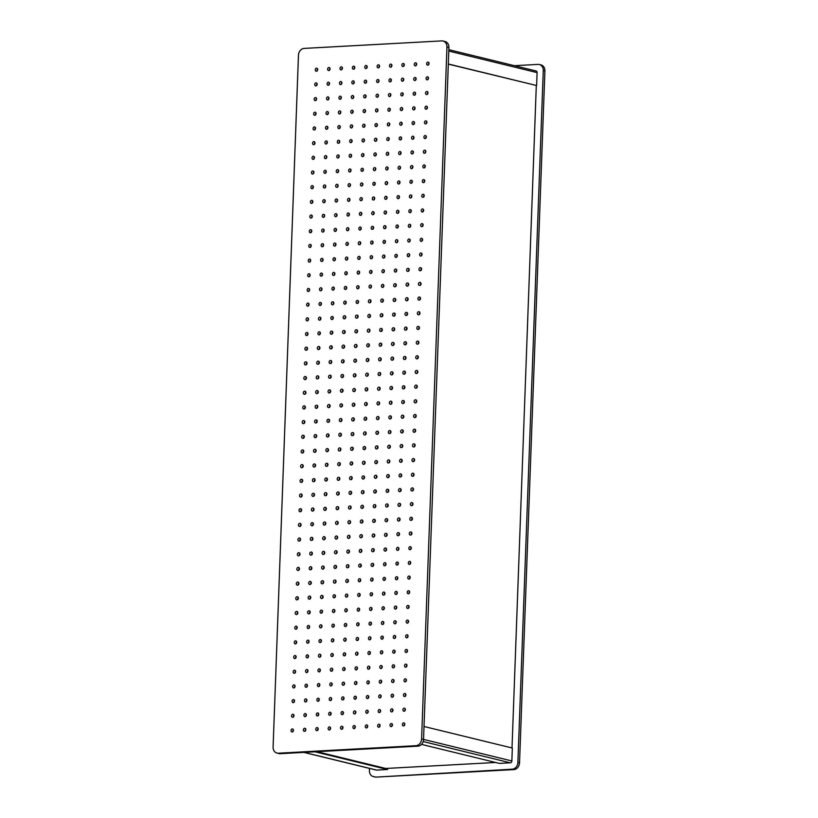 <?xml version="1.0" encoding="UTF-8"?>
<svg xmlns="http://www.w3.org/2000/svg" width="818" height="818" viewBox="0 0 818 818"><rect width="100%" height="100%" fill="white"/><g stroke="black" fill="none" stroke-linecap="round" stroke-linejoin="round"><path stroke-width="1.23" d="M329.296 729.993A1.575 1.299 -76.3 0 0 329.409 726.885A1.575 1.299 -76.3 0 0 329.296 729.993M330.37 700.627A1.575 1.299 -76.3 0 0 330.482 697.519A1.575 1.299 -76.3 0 0 330.37 700.627M331.454 671.261A1.575 1.299 -76.3 0 0 331.566 668.153A1.575 1.299 -76.3 0 0 331.454 671.261M332.527 641.895A1.575 1.299 -76.3 0 0 332.64 638.786A1.575 1.299 -76.3 0 0 332.527 641.895M333.601 612.529A1.575 1.299 -76.3 0 0 333.713 609.42A1.575 1.299 -76.3 0 0 333.601 612.529M317.456 715.985A1.575 1.299 -76.3 0 0 317.578 712.877A1.575 1.299 -76.3 0 0 317.456 715.985M318.539 686.619A1.575 1.299 -76.3 0 0 318.652 683.511A1.575 1.299 -76.3 0 0 318.539 686.619M319.613 657.253A1.575 1.299 -76.3 0 0 319.726 654.144A1.575 1.299 -76.3 0 0 319.613 657.253M320.687 627.887A1.575 1.299 -76.3 0 0 320.809 624.778A1.575 1.299 -76.3 0 0 320.687 627.887M304.552 731.343A1.575 1.299 -76.3 0 0 304.664 728.235A1.575 1.299 -76.3 0 0 304.552 731.343M305.625 701.977A1.575 1.299 -76.3 0 0 305.738 698.869A1.575 1.299 -76.3 0 0 305.625 701.977M306.699 672.611A1.575 1.299 -76.3 0 0 306.811 669.502A1.575 1.299 -76.3 0 0 306.699 672.611M307.783 643.245A1.575 1.299 -76.3 0 0 307.895 640.136A1.575 1.299 -76.3 0 0 307.783 643.245M308.856 613.878A1.575 1.299 -76.3 0 0 308.969 610.76A1.575 1.299 -76.3 0 0 308.856 613.878M292.711 717.335A1.575 1.299 -76.3 0 0 292.824 714.226A1.575 1.299 -76.3 0 0 292.711 717.335M293.785 687.969A1.575 1.299 -76.3 0 0 293.907 684.86A1.575 1.299 -76.3 0 0 293.785 687.969M294.869 658.602A1.575 1.299 -76.3 0 0 294.981 655.494A1.575 1.299 -76.3 0 0 294.869 658.602M295.942 629.236A1.575 1.299 -76.3 0 0 296.055 626.128A1.575 1.299 -76.3 0 0 295.942 629.236M296.484 614.553A1.575 1.299 -76.3 0 0 296.597 611.435A1.575 1.299 -76.3 0 0 296.484 614.553M295.4 643.919A1.575 1.299 -76.3 0 0 295.523 640.811A1.575 1.299 -76.3 0 0 295.4 643.919M294.327 673.286A1.575 1.299 -76.3 0 0 294.439 670.177A1.575 1.299 -76.3 0 0 294.327 673.286M293.253 702.652A1.575 1.299 -76.3 0 0 293.365 699.543A1.575 1.299 -76.3 0 0 293.253 702.652M292.169 732.018A1.575 1.299 -76.3 0 0 292.292 728.91A1.575 1.299 -76.3 0 0 292.169 732.018M308.314 628.561A1.575 1.299 -76.3 0 0 308.427 625.453A1.575 1.299 -76.3 0 0 308.314 628.561M307.241 657.928A1.575 1.299 -76.3 0 0 307.353 654.819A1.575 1.299 -76.3 0 0 307.241 657.928M306.167 687.294A1.575 1.299 -76.3 0 0 306.28 684.185A1.575 1.299 -76.3 0 0 306.167 687.294M305.083 716.66A1.575 1.299 -76.3 0 0 305.196 713.552A1.575 1.299 -76.3 0 0 305.083 716.66M321.229 613.203A1.575 1.299 -76.3 0 0 321.341 610.095A1.575 1.299 -76.3 0 0 321.229 613.203M320.155 642.57A1.575 1.299 -76.3 0 0 320.267 639.461A1.575 1.299 -76.3 0 0 320.155 642.57M319.071 671.936A1.575 1.299 -76.3 0 0 319.194 668.827A1.575 1.299 -76.3 0 0 319.071 671.936M317.998 701.302A1.575 1.299 -76.3 0 0 318.11 698.194A1.575 1.299 -76.3 0 0 317.998 701.302M316.924 730.668A1.575 1.299 -76.3 0 0 317.036 727.56A1.575 1.299 -76.3 0 0 316.924 730.668M333.059 627.212A1.575 1.299 -76.3 0 0 333.182 624.103A1.575 1.299 -76.3 0 0 333.059 627.212M331.985 656.578A1.575 1.299 -76.3 0 0 332.098 653.47A1.575 1.299 -76.3 0 0 331.985 656.578M330.912 685.944A1.575 1.299 -76.3 0 0 331.024 682.836A1.575 1.299 -76.3 0 0 330.912 685.944M329.838 715.31A1.575 1.299 -76.3 0 0 329.951 712.202A1.575 1.299 -76.3 0 0 329.838 715.31M334.143 597.846A1.575 1.299 -76.3 0 0 334.255 594.737A1.575 1.299 -76.3 0 0 334.143 597.846M335.216 568.479A1.575 1.299 -76.3 0 0 335.329 565.361A1.575 1.299 -76.3 0 0 335.216 568.479M336.29 539.113A1.575 1.299 -76.3 0 0 336.413 535.995A1.575 1.299 -76.3 0 0 336.29 539.113M337.374 509.747A1.575 1.299 -76.3 0 0 337.486 506.628A1.575 1.299 -76.3 0 0 337.374 509.747M338.447 480.381A1.575 1.299 -76.3 0 0 338.56 477.262A1.575 1.299 -76.3 0 0 338.447 480.381M339.521 451.015A1.575 1.299 -76.3 0 0 339.644 447.896A1.575 1.299 -76.3 0 0 339.521 451.015M322.302 583.837A1.575 1.299 -76.3 0 0 322.415 580.719A1.575 1.299 -76.3 0 0 322.302 583.837M323.386 554.471A1.575 1.299 -76.3 0 0 323.499 551.352A1.575 1.299 -76.3 0 0 323.386 554.471M324.46 525.105A1.575 1.299 -76.3 0 0 324.572 521.986A1.575 1.299 -76.3 0 0 324.46 525.105M325.533 495.739A1.575 1.299 -76.3 0 0 325.646 492.62A1.575 1.299 -76.3 0 0 325.533 495.739M326.617 466.372A1.575 1.299 -76.3 0 0 326.73 463.254A1.575 1.299 -76.3 0 0 326.617 466.372M327.691 437.006A1.575 1.299 -76.3 0 0 327.803 433.888A1.575 1.299 -76.3 0 0 327.691 437.006M309.398 599.195A1.575 1.299 -76.3 0 0 309.511 596.077A1.575 1.299 -76.3 0 0 309.398 599.195M310.472 569.829A1.575 1.299 -76.3 0 0 310.584 566.71A1.575 1.299 -76.3 0 0 310.472 569.829M311.546 540.463A1.575 1.299 -76.3 0 0 311.658 537.344A1.575 1.299 -76.3 0 0 311.546 540.463M312.619 511.097A1.575 1.299 -76.3 0 0 312.742 507.978A1.575 1.299 -76.3 0 0 312.619 511.097M313.703 481.73A1.575 1.299 -76.3 0 0 313.815 478.612A1.575 1.299 -76.3 0 0 313.703 481.73M314.777 452.364A1.575 1.299 -76.3 0 0 314.889 449.246A1.575 1.299 -76.3 0 0 314.777 452.364M297.558 585.187A1.575 1.299 -76.3 0 0 297.67 582.068A1.575 1.299 -76.3 0 0 297.558 585.187M298.631 555.821A1.575 1.299 -76.3 0 0 298.744 552.702A1.575 1.299 -76.3 0 0 298.631 555.821M299.715 526.455A1.575 1.299 -76.3 0 0 299.828 523.336A1.575 1.299 -76.3 0 0 299.715 526.455M300.789 497.088A1.575 1.299 -76.3 0 0 300.901 493.97A1.575 1.299 -76.3 0 0 300.789 497.088M301.862 467.722A1.575 1.299 -76.3 0 0 301.975 464.604A1.575 1.299 -76.3 0 0 301.862 467.722M302.946 438.356A1.575 1.299 -76.3 0 0 303.059 435.237A1.575 1.299 -76.3 0 0 302.946 438.356M302.404 453.039A1.575 1.299 -76.3 0 0 302.517 449.92A1.575 1.299 -76.3 0 0 302.404 453.039M301.331 482.405A1.575 1.299 -76.3 0 0 301.443 479.287A1.575 1.299 -76.3 0 0 301.331 482.405M300.247 511.771A1.575 1.299 -76.3 0 0 300.359 508.653A1.575 1.299 -76.3 0 0 300.247 511.771M299.173 541.138A1.575 1.299 -76.3 0 0 299.286 538.019A1.575 1.299 -76.3 0 0 299.173 541.138M298.1 570.504A1.575 1.299 -76.3 0 0 298.212 567.385A1.575 1.299 -76.3 0 0 298.1 570.504M297.016 599.87A1.575 1.299 -76.3 0 0 297.139 596.751A1.575 1.299 -76.3 0 0 297.016 599.87M315.319 437.681A1.575 1.299 -76.3 0 0 315.431 434.562A1.575 1.299 -76.3 0 0 315.319 437.681M314.235 467.047A1.575 1.299 -76.3 0 0 314.357 463.929A1.575 1.299 -76.3 0 0 314.235 467.047M313.161 496.414A1.575 1.299 -76.3 0 0 313.274 493.295A1.575 1.299 -76.3 0 0 313.161 496.414M312.087 525.78A1.575 1.299 -76.3 0 0 312.2 522.661A1.575 1.299 -76.3 0 0 312.087 525.78M311.004 555.146A1.575 1.299 -76.3 0 0 311.126 552.027A1.575 1.299 -76.3 0 0 311.004 555.146M309.93 584.512A1.575 1.299 -76.3 0 0 310.042 581.394A1.575 1.299 -76.3 0 0 309.93 584.512M327.149 451.689A1.575 1.299 -76.3 0 0 327.261 448.571A1.575 1.299 -76.3 0 0 327.149 451.689M326.075 481.056A1.575 1.299 -76.3 0 0 326.188 477.937A1.575 1.299 -76.3 0 0 326.075 481.056M325.002 510.422A1.575 1.299 -76.3 0 0 325.114 507.303A1.575 1.299 -76.3 0 0 325.002 510.422M323.918 539.788A1.575 1.299 -76.3 0 0 324.03 536.669A1.575 1.299 -76.3 0 0 323.918 539.788M322.844 569.154A1.575 1.299 -76.3 0 0 322.957 566.036A1.575 1.299 -76.3 0 0 322.844 569.154M321.771 598.52A1.575 1.299 -76.3 0 0 321.883 595.402A1.575 1.299 -76.3 0 0 321.771 598.52M340.063 436.331A1.575 1.299 -76.3 0 0 340.176 433.213A1.575 1.299 -76.3 0 0 340.063 436.331M338.989 465.698A1.575 1.299 -76.3 0 0 339.102 462.579A1.575 1.299 -76.3 0 0 338.989 465.698M337.906 495.064A1.575 1.299 -76.3 0 0 338.028 491.945A1.575 1.299 -76.3 0 0 337.906 495.064M336.832 524.43A1.575 1.299 -76.3 0 0 336.944 521.311A1.575 1.299 -76.3 0 0 336.832 524.43M335.758 553.796A1.575 1.299 -76.3 0 0 335.871 550.678A1.575 1.299 -76.3 0 0 335.758 553.796M334.674 583.162A1.575 1.299 -76.3 0 0 334.797 580.044A1.575 1.299 -76.3 0 0 334.674 583.162M340.605 421.648A1.575 1.299 -76.3 0 0 340.717 418.53A1.575 1.299 -76.3 0 0 340.605 421.648M341.679 392.282A1.575 1.299 -76.3 0 0 341.791 389.163A1.575 1.299 -76.3 0 0 341.679 392.282M342.752 362.916A1.575 1.299 -76.3 0 0 342.865 359.797A1.575 1.299 -76.3 0 0 342.752 362.916M343.836 333.55A1.575 1.299 -76.3 0 0 343.949 330.431A1.575 1.299 -76.3 0 0 343.836 333.55M344.91 304.173A1.575 1.299 -76.3 0 0 345.022 301.065A1.575 1.299 -76.3 0 0 344.91 304.173M345.983 274.807A1.575 1.299 -76.3 0 0 346.096 271.699A1.575 1.299 -76.3 0 0 345.983 274.807M328.764 407.64A1.575 1.299 -76.3 0 0 328.877 404.521A1.575 1.299 -76.3 0 0 328.764 407.64M329.848 378.274A1.575 1.299 -76.3 0 0 329.961 375.155A1.575 1.299 -76.3 0 0 329.848 378.274M330.922 348.908A1.575 1.299 -76.3 0 0 331.034 345.789A1.575 1.299 -76.3 0 0 330.922 348.908M331.996 319.531A1.575 1.299 -76.3 0 0 332.108 316.423A1.575 1.299 -76.3 0 0 331.996 319.531M333.069 290.165A1.575 1.299 -76.3 0 0 333.192 287.057A1.575 1.299 -76.3 0 0 333.069 290.165M334.153 260.799A1.575 1.299 -76.3 0 0 334.265 257.69A1.575 1.299 -76.3 0 0 334.153 260.799M315.85 422.998A1.575 1.299 -76.3 0 0 315.973 419.879A1.575 1.299 -76.3 0 0 315.85 422.998M316.934 393.632A1.575 1.299 -76.3 0 0 317.047 390.513A1.575 1.299 -76.3 0 0 316.934 393.632M318.008 364.266A1.575 1.299 -76.3 0 0 318.12 361.147A1.575 1.299 -76.3 0 0 318.008 364.266M319.081 334.889A1.575 1.299 -76.3 0 0 319.194 331.781A1.575 1.299 -76.3 0 0 319.081 334.889M320.165 305.523A1.575 1.299 -76.3 0 0 320.278 302.415A1.575 1.299 -76.3 0 0 320.165 305.523M321.239 276.157A1.575 1.299 -76.3 0 0 321.351 273.048A1.575 1.299 -76.3 0 0 321.239 276.157M304.02 408.99A1.575 1.299 -76.3 0 0 304.132 405.871A1.575 1.299 -76.3 0 0 304.02 408.99M305.094 379.624A1.575 1.299 -76.3 0 0 305.206 376.505A1.575 1.299 -76.3 0 0 305.094 379.624M306.177 350.257A1.575 1.299 -76.3 0 0 306.29 347.139A1.575 1.299 -76.3 0 0 306.177 350.257M307.251 320.881A1.575 1.299 -76.3 0 0 307.363 317.773A1.575 1.299 -76.3 0 0 307.251 320.881M308.325 291.515A1.575 1.299 -76.3 0 0 308.437 288.406A1.575 1.299 -76.3 0 0 308.325 291.515M309.398 262.149A1.575 1.299 -76.3 0 0 309.521 259.04A1.575 1.299 -76.3 0 0 309.398 262.149M308.867 276.832A1.575 1.299 -76.3 0 0 308.979 273.723A1.575 1.299 -76.3 0 0 308.867 276.832M307.783 306.198A1.575 1.299 -76.3 0 0 307.905 303.089A1.575 1.299 -76.3 0 0 307.783 306.198M306.709 335.564A1.575 1.299 -76.3 0 0 306.822 332.456A1.575 1.299 -76.3 0 0 306.709 335.564M305.635 364.94A1.575 1.299 -76.3 0 0 305.748 361.822A1.575 1.299 -76.3 0 0 305.635 364.94M304.562 394.307A1.575 1.299 -76.3 0 0 304.674 391.188A1.575 1.299 -76.3 0 0 304.562 394.307M303.478 423.673A1.575 1.299 -76.3 0 0 303.59 420.554A1.575 1.299 -76.3 0 0 303.478 423.673M321.781 261.474A1.575 1.299 -76.3 0 0 321.893 258.365A1.575 1.299 -76.3 0 0 321.781 261.474M320.697 290.84A1.575 1.299 -76.3 0 0 320.809 287.731A1.575 1.299 -76.3 0 0 320.697 290.84M319.623 320.206A1.575 1.299 -76.3 0 0 319.736 317.098A1.575 1.299 -76.3 0 0 319.623 320.206M318.55 349.583A1.575 1.299 -76.3 0 0 318.662 346.464A1.575 1.299 -76.3 0 0 318.55 349.583M317.466 378.949A1.575 1.299 -76.3 0 0 317.589 375.83A1.575 1.299 -76.3 0 0 317.466 378.949M316.392 408.315A1.575 1.299 -76.3 0 0 316.505 405.196A1.575 1.299 -76.3 0 0 316.392 408.315M333.611 275.482A1.575 1.299 -76.3 0 0 333.724 272.374A1.575 1.299 -76.3 0 0 333.611 275.482M332.537 304.848A1.575 1.299 -76.3 0 0 332.65 301.74A1.575 1.299 -76.3 0 0 332.537 304.848M331.454 334.225A1.575 1.299 -76.3 0 0 331.576 331.106A1.575 1.299 -76.3 0 0 331.454 334.225M330.38 363.591A1.575 1.299 -76.3 0 0 330.492 360.472A1.575 1.299 -76.3 0 0 330.38 363.591M329.306 392.957A1.575 1.299 -76.3 0 0 329.419 389.838A1.575 1.299 -76.3 0 0 329.306 392.957M328.233 422.323A1.575 1.299 -76.3 0 0 328.345 419.205A1.575 1.299 -76.3 0 0 328.233 422.323M346.525 260.124A1.575 1.299 -76.3 0 0 346.638 257.016A1.575 1.299 -76.3 0 0 346.525 260.124M345.452 289.49A1.575 1.299 -76.3 0 0 345.564 286.382A1.575 1.299 -76.3 0 0 345.452 289.49M344.368 318.867A1.575 1.299 -76.3 0 0 344.48 315.748A1.575 1.299 -76.3 0 0 344.368 318.867M343.294 348.233A1.575 1.299 -76.3 0 0 343.407 345.114A1.575 1.299 -76.3 0 0 343.294 348.233M342.221 377.599A1.575 1.299 -76.3 0 0 342.333 374.48A1.575 1.299 -76.3 0 0 342.221 377.599M341.137 406.965A1.575 1.299 -76.3 0 0 341.259 403.847A1.575 1.299 -76.3 0 0 341.137 406.965M353.519 69.244A1.575 1.299 -76.3 0 0 353.642 66.135A1.575 1.299 -76.3 0 0 353.519 69.244M341.147 69.919A1.575 1.299 -76.3 0 0 341.259 66.81A1.575 1.299 -76.3 0 0 341.147 69.919M328.775 70.593A1.575 1.299 -76.3 0 0 328.887 67.485A1.575 1.299 -76.3 0 0 328.775 70.593M347.067 245.441A1.575 1.299 -76.3 0 0 347.18 242.332A1.575 1.299 -76.3 0 0 347.067 245.441M347.599 230.758A1.575 1.299 -76.3 0 0 347.711 227.649A1.575 1.299 -76.3 0 0 347.599 230.758M348.141 216.075A1.575 1.299 -76.3 0 0 348.253 212.966A1.575 1.299 -76.3 0 0 348.141 216.075M348.683 201.392A1.575 1.299 -76.3 0 0 348.795 198.283A1.575 1.299 -76.3 0 0 348.683 201.392M349.214 186.708A1.575 1.299 -76.3 0 0 349.327 183.6A1.575 1.299 -76.3 0 0 349.214 186.708M349.756 172.025A1.575 1.299 -76.3 0 0 349.869 168.917A1.575 1.299 -76.3 0 0 349.756 172.025M350.298 157.342A1.575 1.299 -76.3 0 0 350.411 154.234A1.575 1.299 -76.3 0 0 350.298 157.342M350.83 142.659A1.575 1.299 -76.3 0 0 350.942 139.551A1.575 1.299 -76.3 0 0 350.83 142.659M351.372 127.976A1.575 1.299 -76.3 0 0 351.484 124.868A1.575 1.299 -76.3 0 0 351.372 127.976M351.904 113.293A1.575 1.299 -76.3 0 0 352.026 110.185A1.575 1.299 -76.3 0 0 351.904 113.293M352.446 98.61A1.575 1.299 -76.3 0 0 352.558 95.502A1.575 1.299 -76.3 0 0 352.446 98.61M352.987 83.927A1.575 1.299 -76.3 0 0 353.1 80.818A1.575 1.299 -76.3 0 0 352.987 83.927M334.685 246.116A1.575 1.299 -76.3 0 0 334.807 243.007A1.575 1.299 -76.3 0 0 334.685 246.116M335.227 231.433A1.575 1.299 -76.3 0 0 335.339 228.324A1.575 1.299 -76.3 0 0 335.227 231.433M335.769 216.75A1.575 1.299 -76.3 0 0 335.881 213.641A1.575 1.299 -76.3 0 0 335.769 216.75M336.3 202.066A1.575 1.299 -76.3 0 0 336.423 198.958A1.575 1.299 -76.3 0 0 336.3 202.066M336.842 187.383A1.575 1.299 -76.3 0 0 336.955 184.275A1.575 1.299 -76.3 0 0 336.842 187.383M337.384 172.7A1.575 1.299 -76.3 0 0 337.497 169.592A1.575 1.299 -76.3 0 0 337.384 172.7M337.916 158.017A1.575 1.299 -76.3 0 0 338.038 154.909A1.575 1.299 -76.3 0 0 337.916 158.017M338.458 143.334A1.575 1.299 -76.3 0 0 338.57 140.226A1.575 1.299 -76.3 0 0 338.458 143.334M339 128.651A1.575 1.299 -76.3 0 0 339.112 125.543A1.575 1.299 -76.3 0 0 339 128.651M339.531 113.968A1.575 1.299 -76.3 0 0 339.644 110.859A1.575 1.299 -76.3 0 0 339.531 113.968M340.073 99.285A1.575 1.299 -76.3 0 0 340.186 96.176A1.575 1.299 -76.3 0 0 340.073 99.285M340.615 84.602A1.575 1.299 -76.3 0 0 340.728 81.493A1.575 1.299 -76.3 0 0 340.615 84.602M322.312 246.791A1.575 1.299 -76.3 0 0 322.425 243.682A1.575 1.299 -76.3 0 0 322.312 246.791M322.854 232.107A1.575 1.299 -76.3 0 0 322.967 228.999A1.575 1.299 -76.3 0 0 322.854 232.107M323.396 217.424A1.575 1.299 -76.3 0 0 323.509 214.316A1.575 1.299 -76.3 0 0 323.396 217.424M323.928 202.741A1.575 1.299 -76.3 0 0 324.04 199.633A1.575 1.299 -76.3 0 0 323.928 202.741M324.47 188.058A1.575 1.299 -76.3 0 0 324.582 184.95A1.575 1.299 -76.3 0 0 324.47 188.058M325.012 173.375A1.575 1.299 -76.3 0 0 325.124 170.267A1.575 1.299 -76.3 0 0 325.012 173.375M325.544 158.692A1.575 1.299 -76.3 0 0 325.656 155.584A1.575 1.299 -76.3 0 0 325.544 158.692M326.085 144.009A1.575 1.299 -76.3 0 0 326.198 140.9A1.575 1.299 -76.3 0 0 326.085 144.009M326.627 129.326A1.575 1.299 -76.3 0 0 326.74 126.217A1.575 1.299 -76.3 0 0 326.627 129.326M327.159 114.643A1.575 1.299 -76.3 0 0 327.272 111.534A1.575 1.299 -76.3 0 0 327.159 114.643M327.701 99.96A1.575 1.299 -76.3 0 0 327.814 96.851A1.575 1.299 -76.3 0 0 327.701 99.96M328.233 85.276A1.575 1.299 -76.3 0 0 328.355 82.168A1.575 1.299 -76.3 0 0 328.233 85.276M309.94 247.465A1.575 1.299 -76.3 0 0 310.053 244.357A1.575 1.299 -76.3 0 0 309.94 247.465M310.482 232.782A1.575 1.299 -76.3 0 0 310.595 229.674A1.575 1.299 -76.3 0 0 310.482 232.782M311.014 218.099A1.575 1.299 -76.3 0 0 311.137 214.991A1.575 1.299 -76.3 0 0 311.014 218.099M311.556 203.416A1.575 1.299 -76.3 0 0 311.668 200.308A1.575 1.299 -76.3 0 0 311.556 203.416M312.098 188.733A1.575 1.299 -76.3 0 0 312.21 185.625A1.575 1.299 -76.3 0 0 312.098 188.733M312.629 174.05A1.575 1.299 -76.3 0 0 312.752 170.942A1.575 1.299 -76.3 0 0 312.629 174.05M313.171 159.367A1.575 1.299 -76.3 0 0 313.284 156.258A1.575 1.299 -76.3 0 0 313.171 159.367M313.713 144.684A1.575 1.299 -76.3 0 0 313.826 141.575A1.575 1.299 -76.3 0 0 313.713 144.684M314.245 130.001A1.575 1.299 -76.3 0 0 314.368 126.892A1.575 1.299 -76.3 0 0 314.245 130.001M314.787 115.318A1.575 1.299 -76.3 0 0 314.899 112.209A1.575 1.299 -76.3 0 0 314.787 115.318M315.329 100.634A1.575 1.299 -76.3 0 0 315.441 97.526A1.575 1.299 -76.3 0 0 315.329 100.634M315.86 85.951A1.575 1.299 -76.3 0 0 315.973 82.843A1.575 1.299 -76.3 0 0 315.86 85.951M316.402 71.268A1.575 1.299 -76.3 0 0 316.515 68.16A1.575 1.299 -76.3 0 0 316.402 71.268M404.072 711.261A1.575 1.299 -76.3 0 0 404.194 708.153A1.575 1.299 -76.3 0 0 404.072 711.261M405.155 681.895A1.575 1.299 -76.3 0 0 405.268 678.787A1.575 1.299 -76.3 0 0 405.155 681.895M406.229 652.529A1.575 1.299 -76.3 0 0 406.341 649.42A1.575 1.299 -76.3 0 0 406.229 652.529M407.303 623.163A1.575 1.299 -76.3 0 0 407.425 620.054A1.575 1.299 -76.3 0 0 407.303 623.163M391.168 726.619A1.575 1.299 -76.3 0 0 391.28 723.511A1.575 1.299 -76.3 0 0 391.168 726.619M392.241 697.253A1.575 1.299 -76.3 0 0 392.354 694.145A1.575 1.299 -76.3 0 0 392.241 697.253M393.315 667.887A1.575 1.299 -76.3 0 0 393.427 664.778A1.575 1.299 -76.3 0 0 393.315 667.887M394.399 638.521A1.575 1.299 -76.3 0 0 394.511 635.412A1.575 1.299 -76.3 0 0 394.399 638.521M395.472 609.154A1.575 1.299 -76.3 0 0 395.585 606.046A1.575 1.299 -76.3 0 0 395.472 609.154M379.327 712.611A1.575 1.299 -76.3 0 0 379.44 709.503A1.575 1.299 -76.3 0 0 379.327 712.611M380.401 683.245A1.575 1.299 -76.3 0 0 380.523 680.136A1.575 1.299 -76.3 0 0 380.401 683.245M381.485 653.879A1.575 1.299 -76.3 0 0 381.597 650.77A1.575 1.299 -76.3 0 0 381.485 653.879M382.558 624.512A1.575 1.299 -76.3 0 0 382.671 621.404A1.575 1.299 -76.3 0 0 382.558 624.512M366.413 727.969A1.575 1.299 -76.3 0 0 366.536 724.86A1.575 1.299 -76.3 0 0 366.413 727.969M367.497 698.603A1.575 1.299 -76.3 0 0 367.609 695.494A1.575 1.299 -76.3 0 0 367.497 698.603M368.57 669.236A1.575 1.299 -76.3 0 0 368.683 666.128A1.575 1.299 -76.3 0 0 368.57 669.236M369.644 639.87A1.575 1.299 -76.3 0 0 369.756 636.762A1.575 1.299 -76.3 0 0 369.644 639.87M370.728 610.504A1.575 1.299 -76.3 0 0 370.84 607.396A1.575 1.299 -76.3 0 0 370.728 610.504M354.583 713.961A1.575 1.299 -76.3 0 0 354.695 710.852A1.575 1.299 -76.3 0 0 354.583 713.961M355.656 684.594A1.575 1.299 -76.3 0 0 355.769 681.486A1.575 1.299 -76.3 0 0 355.656 684.594M356.73 655.228A1.575 1.299 -76.3 0 0 356.852 652.12A1.575 1.299 -76.3 0 0 356.73 655.228M357.814 625.862A1.575 1.299 -76.3 0 0 357.926 622.754A1.575 1.299 -76.3 0 0 357.814 625.862M341.668 729.319A1.575 1.299 -76.3 0 0 341.781 726.21A1.575 1.299 -76.3 0 0 341.668 729.319M342.742 699.952A1.575 1.299 -76.3 0 0 342.865 696.844A1.575 1.299 -76.3 0 0 342.742 699.952M343.826 670.586A1.575 1.299 -76.3 0 0 343.938 667.478A1.575 1.299 -76.3 0 0 343.826 670.586M344.899 641.22A1.575 1.299 -76.3 0 0 345.012 638.112A1.575 1.299 -76.3 0 0 344.899 641.22M345.973 611.854A1.575 1.299 -76.3 0 0 346.086 608.745A1.575 1.299 -76.3 0 0 345.973 611.854M345.441 626.537A1.575 1.299 -76.3 0 0 345.554 623.428A1.575 1.299 -76.3 0 0 345.441 626.537M344.358 655.903A1.575 1.299 -76.3 0 0 344.47 652.795A1.575 1.299 -76.3 0 0 344.358 655.903M343.284 685.269A1.575 1.299 -76.3 0 0 343.396 682.161A1.575 1.299 -76.3 0 0 343.284 685.269M342.21 714.635A1.575 1.299 -76.3 0 0 342.323 711.527A1.575 1.299 -76.3 0 0 342.21 714.635M358.345 611.179A1.575 1.299 -76.3 0 0 358.468 608.071A1.575 1.299 -76.3 0 0 358.345 611.179M357.272 640.545A1.575 1.299 -76.3 0 0 357.384 637.437A1.575 1.299 -76.3 0 0 357.272 640.545M356.198 669.911A1.575 1.299 -76.3 0 0 356.311 666.803A1.575 1.299 -76.3 0 0 356.198 669.911M355.124 699.278A1.575 1.299 -76.3 0 0 355.237 696.169A1.575 1.299 -76.3 0 0 355.124 699.278M354.041 728.644A1.575 1.299 -76.3 0 0 354.153 725.535A1.575 1.299 -76.3 0 0 354.041 728.644M370.186 625.187A1.575 1.299 -76.3 0 0 370.298 622.079A1.575 1.299 -76.3 0 0 370.186 625.187M369.112 654.553A1.575 1.299 -76.3 0 0 369.225 651.445A1.575 1.299 -76.3 0 0 369.112 654.553M368.028 683.92A1.575 1.299 -76.3 0 0 368.141 680.811A1.575 1.299 -76.3 0 0 368.028 683.92M366.955 713.286A1.575 1.299 -76.3 0 0 367.067 710.177A1.575 1.299 -76.3 0 0 366.955 713.286M383.1 609.829A1.575 1.299 -76.3 0 0 383.213 606.721A1.575 1.299 -76.3 0 0 383.1 609.829M382.016 639.195A1.575 1.299 -76.3 0 0 382.139 636.087A1.575 1.299 -76.3 0 0 382.016 639.195M380.943 668.562A1.575 1.299 -76.3 0 0 381.055 665.453A1.575 1.299 -76.3 0 0 380.943 668.562M379.869 697.928A1.575 1.299 -76.3 0 0 379.981 694.819A1.575 1.299 -76.3 0 0 379.869 697.928M378.795 727.294A1.575 1.299 -76.3 0 0 378.908 724.186A1.575 1.299 -76.3 0 0 378.795 727.294M394.93 623.837A1.575 1.299 -76.3 0 0 395.043 620.729A1.575 1.299 -76.3 0 0 394.93 623.837M393.857 653.204A1.575 1.299 -76.3 0 0 393.969 650.095A1.575 1.299 -76.3 0 0 393.857 653.204M392.783 682.57A1.575 1.299 -76.3 0 0 392.896 679.461A1.575 1.299 -76.3 0 0 392.783 682.57M391.699 711.936A1.575 1.299 -76.3 0 0 391.812 708.828A1.575 1.299 -76.3 0 0 391.699 711.936M407.845 608.48A1.575 1.299 -76.3 0 0 407.957 605.371A1.575 1.299 -76.3 0 0 407.845 608.48M406.771 637.846A1.575 1.299 -76.3 0 0 406.883 634.737A1.575 1.299 -76.3 0 0 406.771 637.846M405.687 667.212A1.575 1.299 -76.3 0 0 405.81 664.104A1.575 1.299 -76.3 0 0 405.687 667.212M404.613 696.578A1.575 1.299 -76.3 0 0 404.726 693.47A1.575 1.299 -76.3 0 0 404.613 696.578M403.54 725.944A1.575 1.299 -76.3 0 0 403.652 722.836A1.575 1.299 -76.3 0 0 403.54 725.944M408.918 579.113A1.575 1.299 -76.3 0 0 409.041 576.005A1.575 1.299 -76.3 0 0 408.918 579.113M410.002 549.747A1.575 1.299 -76.3 0 0 410.115 546.639A1.575 1.299 -76.3 0 0 410.002 549.747M411.076 520.381A1.575 1.299 -76.3 0 0 411.188 517.262A1.575 1.299 -76.3 0 0 411.076 520.381M412.149 491.015A1.575 1.299 -76.3 0 0 412.262 487.896A1.575 1.299 -76.3 0 0 412.149 491.015M413.233 461.649A1.575 1.299 -76.3 0 0 413.346 458.53A1.575 1.299 -76.3 0 0 413.233 461.649M414.307 432.282A1.575 1.299 -76.3 0 0 414.419 429.164A1.575 1.299 -76.3 0 0 414.307 432.282M396.014 594.471A1.575 1.299 -76.3 0 0 396.127 591.363A1.575 1.299 -76.3 0 0 396.014 594.471M397.088 565.105A1.575 1.299 -76.3 0 0 397.2 561.997A1.575 1.299 -76.3 0 0 397.088 565.105M398.161 535.739A1.575 1.299 -76.3 0 0 398.274 532.62A1.575 1.299 -76.3 0 0 398.161 535.739M399.245 506.373A1.575 1.299 -76.3 0 0 399.358 503.254A1.575 1.299 -76.3 0 0 399.245 506.373M400.319 477.006A1.575 1.299 -76.3 0 0 400.431 473.888A1.575 1.299 -76.3 0 0 400.319 477.006M401.393 447.64A1.575 1.299 -76.3 0 0 401.505 444.522A1.575 1.299 -76.3 0 0 401.393 447.64M384.174 580.463A1.575 1.299 -76.3 0 0 384.286 577.355A1.575 1.299 -76.3 0 0 384.174 580.463M385.247 551.097A1.575 1.299 -76.3 0 0 385.37 547.978A1.575 1.299 -76.3 0 0 385.247 551.097M386.331 521.731A1.575 1.299 -76.3 0 0 386.444 518.612A1.575 1.299 -76.3 0 0 386.331 521.731M387.405 492.364A1.575 1.299 -76.3 0 0 387.517 489.246A1.575 1.299 -76.3 0 0 387.405 492.364M388.478 462.998A1.575 1.299 -76.3 0 0 388.591 459.88A1.575 1.299 -76.3 0 0 388.478 462.998M389.562 433.632A1.575 1.299 -76.3 0 0 389.675 430.513A1.575 1.299 -76.3 0 0 389.562 433.632M371.26 595.821A1.575 1.299 -76.3 0 0 371.372 592.713A1.575 1.299 -76.3 0 0 371.26 595.821M372.343 566.455A1.575 1.299 -76.3 0 0 372.456 563.336A1.575 1.299 -76.3 0 0 372.343 566.455M373.417 537.089A1.575 1.299 -76.3 0 0 373.529 533.97A1.575 1.299 -76.3 0 0 373.417 537.089M374.491 507.722A1.575 1.299 -76.3 0 0 374.603 504.604A1.575 1.299 -76.3 0 0 374.491 507.722M375.574 478.356A1.575 1.299 -76.3 0 0 375.687 475.238A1.575 1.299 -76.3 0 0 375.574 478.356M376.648 448.99A1.575 1.299 -76.3 0 0 376.761 445.871A1.575 1.299 -76.3 0 0 376.648 448.99M359.429 581.813A1.575 1.299 -76.3 0 0 359.542 578.704A1.575 1.299 -76.3 0 0 359.429 581.813M360.503 552.447A1.575 1.299 -76.3 0 0 360.615 549.328A1.575 1.299 -76.3 0 0 360.503 552.447M361.576 523.08A1.575 1.299 -76.3 0 0 361.699 519.962A1.575 1.299 -76.3 0 0 361.576 523.08M362.66 493.714A1.575 1.299 -76.3 0 0 362.773 490.596A1.575 1.299 -76.3 0 0 362.66 493.714M363.734 464.348A1.575 1.299 -76.3 0 0 363.846 461.229A1.575 1.299 -76.3 0 0 363.734 464.348M364.808 434.982A1.575 1.299 -76.3 0 0 364.92 431.863A1.575 1.299 -76.3 0 0 364.808 434.982M346.515 597.171A1.575 1.299 -76.3 0 0 346.627 594.062A1.575 1.299 -76.3 0 0 346.515 597.171M347.589 567.804A1.575 1.299 -76.3 0 0 347.701 564.686A1.575 1.299 -76.3 0 0 347.589 567.804M348.673 538.438A1.575 1.299 -76.3 0 0 348.785 535.32A1.575 1.299 -76.3 0 0 348.673 538.438M349.746 509.072A1.575 1.299 -76.3 0 0 349.859 505.953A1.575 1.299 -76.3 0 0 349.746 509.072M350.82 479.706A1.575 1.299 -76.3 0 0 350.932 476.587A1.575 1.299 -76.3 0 0 350.82 479.706M351.904 450.34A1.575 1.299 -76.3 0 0 352.016 447.221A1.575 1.299 -76.3 0 0 351.904 450.34M352.435 435.657A1.575 1.299 -76.3 0 0 352.548 432.538A1.575 1.299 -76.3 0 0 352.435 435.657M351.362 465.023A1.575 1.299 -76.3 0 0 351.474 461.904A1.575 1.299 -76.3 0 0 351.362 465.023M350.288 494.389A1.575 1.299 -76.3 0 0 350.401 491.27A1.575 1.299 -76.3 0 0 350.288 494.389M349.204 523.755A1.575 1.299 -76.3 0 0 349.317 520.637A1.575 1.299 -76.3 0 0 349.204 523.755M348.131 553.121A1.575 1.299 -76.3 0 0 348.243 550.003A1.575 1.299 -76.3 0 0 348.131 553.121M347.057 582.488A1.575 1.299 -76.3 0 0 347.169 579.369A1.575 1.299 -76.3 0 0 347.057 582.488M364.276 449.665A1.575 1.299 -76.3 0 0 364.388 446.546A1.575 1.299 -76.3 0 0 364.276 449.665M363.192 479.031A1.575 1.299 -76.3 0 0 363.315 475.912A1.575 1.299 -76.3 0 0 363.192 479.031M362.118 508.397A1.575 1.299 -76.3 0 0 362.231 505.279A1.575 1.299 -76.3 0 0 362.118 508.397M361.045 537.763A1.575 1.299 -76.3 0 0 361.157 534.645A1.575 1.299 -76.3 0 0 361.045 537.763M359.961 567.13A1.575 1.299 -76.3 0 0 360.084 564.011A1.575 1.299 -76.3 0 0 359.961 567.13M358.887 596.496A1.575 1.299 -76.3 0 0 359 593.387A1.575 1.299 -76.3 0 0 358.887 596.496M377.18 434.307A1.575 1.299 -76.3 0 0 377.303 431.188A1.575 1.299 -76.3 0 0 377.18 434.307M376.106 463.673A1.575 1.299 -76.3 0 0 376.219 460.554A1.575 1.299 -76.3 0 0 376.106 463.673M375.033 493.039A1.575 1.299 -76.3 0 0 375.145 489.921A1.575 1.299 -76.3 0 0 375.033 493.039M373.959 522.405A1.575 1.299 -76.3 0 0 374.071 519.287A1.575 1.299 -76.3 0 0 373.959 522.405M372.875 551.772A1.575 1.299 -76.3 0 0 372.988 548.653A1.575 1.299 -76.3 0 0 372.875 551.772M371.801 581.138A1.575 1.299 -76.3 0 0 371.914 578.029A1.575 1.299 -76.3 0 0 371.801 581.138M389.02 448.315A1.575 1.299 -76.3 0 0 389.133 445.196A1.575 1.299 -76.3 0 0 389.02 448.315M387.947 477.681A1.575 1.299 -76.3 0 0 388.059 474.563A1.575 1.299 -76.3 0 0 387.947 477.681M386.863 507.048A1.575 1.299 -76.3 0 0 386.986 503.929A1.575 1.299 -76.3 0 0 386.863 507.048M385.789 536.414A1.575 1.299 -76.3 0 0 385.902 533.295A1.575 1.299 -76.3 0 0 385.789 536.414M384.716 565.78A1.575 1.299 -76.3 0 0 384.828 562.672A1.575 1.299 -76.3 0 0 384.716 565.78M383.632 595.146A1.575 1.299 -76.3 0 0 383.754 592.038A1.575 1.299 -76.3 0 0 383.632 595.146M401.935 432.957A1.575 1.299 -76.3 0 0 402.047 429.839A1.575 1.299 -76.3 0 0 401.935 432.957M400.851 462.323A1.575 1.299 -76.3 0 0 400.973 459.205A1.575 1.299 -76.3 0 0 400.851 462.323M399.777 491.69A1.575 1.299 -76.3 0 0 399.89 488.571A1.575 1.299 -76.3 0 0 399.777 491.69M398.703 521.056A1.575 1.299 -76.3 0 0 398.816 517.937A1.575 1.299 -76.3 0 0 398.703 521.056M397.63 550.422A1.575 1.299 -76.3 0 0 397.742 547.314A1.575 1.299 -76.3 0 0 397.63 550.422M396.546 579.788A1.575 1.299 -76.3 0 0 396.658 576.68A1.575 1.299 -76.3 0 0 396.546 579.788M413.765 446.965A1.575 1.299 -76.3 0 0 413.877 443.847A1.575 1.299 -76.3 0 0 413.765 446.965M412.691 476.332A1.575 1.299 -76.3 0 0 412.804 473.213A1.575 1.299 -76.3 0 0 412.691 476.332M411.618 505.698A1.575 1.299 -76.3 0 0 411.73 502.579A1.575 1.299 -76.3 0 0 411.618 505.698M410.534 535.064A1.575 1.299 -76.3 0 0 410.656 531.945A1.575 1.299 -76.3 0 0 410.534 535.064M409.46 564.43A1.575 1.299 -76.3 0 0 409.573 561.322A1.575 1.299 -76.3 0 0 409.46 564.43M408.386 593.796A1.575 1.299 -76.3 0 0 408.499 590.688A1.575 1.299 -76.3 0 0 408.386 593.796M415.38 402.916A1.575 1.299 -76.3 0 0 415.493 399.798A1.575 1.299 -76.3 0 0 415.38 402.916M416.464 373.55A1.575 1.299 -76.3 0 0 416.577 370.431A1.575 1.299 -76.3 0 0 416.464 373.55M417.538 344.184A1.575 1.299 -76.3 0 0 417.65 341.065A1.575 1.299 -76.3 0 0 417.538 344.184M418.611 314.818A1.575 1.299 -76.3 0 0 418.724 311.699A1.575 1.299 -76.3 0 0 418.611 314.818M419.695 285.451A1.575 1.299 -76.3 0 0 419.808 282.333A1.575 1.299 -76.3 0 0 419.695 285.451M420.769 256.075A1.575 1.299 -76.3 0 0 420.881 252.966A1.575 1.299 -76.3 0 0 420.769 256.075M402.466 418.274A1.575 1.299 -76.3 0 0 402.589 415.155A1.575 1.299 -76.3 0 0 402.466 418.274M403.55 388.908A1.575 1.299 -76.3 0 0 403.663 385.789A1.575 1.299 -76.3 0 0 403.55 388.908M404.624 359.542A1.575 1.299 -76.3 0 0 404.736 356.423A1.575 1.299 -76.3 0 0 404.624 359.542M405.697 330.175A1.575 1.299 -76.3 0 0 405.82 327.057A1.575 1.299 -76.3 0 0 405.697 330.175M406.781 300.809A1.575 1.299 -76.3 0 0 406.894 297.691A1.575 1.299 -76.3 0 0 406.781 300.809M407.855 271.443A1.575 1.299 -76.3 0 0 407.967 268.324A1.575 1.299 -76.3 0 0 407.855 271.443M390.636 404.266A1.575 1.299 -76.3 0 0 390.748 401.147A1.575 1.299 -76.3 0 0 390.636 404.266M391.71 374.9A1.575 1.299 -76.3 0 0 391.822 371.781A1.575 1.299 -76.3 0 0 391.71 374.9M392.793 345.533A1.575 1.299 -76.3 0 0 392.906 342.415A1.575 1.299 -76.3 0 0 392.793 345.533M393.867 316.167A1.575 1.299 -76.3 0 0 393.979 313.049A1.575 1.299 -76.3 0 0 393.867 316.167M394.941 286.801A1.575 1.299 -76.3 0 0 395.053 283.682A1.575 1.299 -76.3 0 0 394.941 286.801M396.024 257.425A1.575 1.299 -76.3 0 0 396.137 254.316A1.575 1.299 -76.3 0 0 396.024 257.425M377.722 419.624A1.575 1.299 -76.3 0 0 377.834 416.505A1.575 1.299 -76.3 0 0 377.722 419.624M378.795 390.258A1.575 1.299 -76.3 0 0 378.918 387.139A1.575 1.299 -76.3 0 0 378.795 390.258M379.879 360.891A1.575 1.299 -76.3 0 0 379.992 357.773A1.575 1.299 -76.3 0 0 379.879 360.891M380.953 331.525A1.575 1.299 -76.3 0 0 381.065 328.407A1.575 1.299 -76.3 0 0 380.953 331.525M382.026 302.159A1.575 1.299 -76.3 0 0 382.149 299.04A1.575 1.299 -76.3 0 0 382.026 302.159M383.11 272.783A1.575 1.299 -76.3 0 0 383.223 269.674A1.575 1.299 -76.3 0 0 383.11 272.783M365.891 405.616A1.575 1.299 -76.3 0 0 366.004 402.497A1.575 1.299 -76.3 0 0 365.891 405.616M366.965 376.249A1.575 1.299 -76.3 0 0 367.077 373.131A1.575 1.299 -76.3 0 0 366.965 376.249M368.039 346.883A1.575 1.299 -76.3 0 0 368.151 343.764A1.575 1.299 -76.3 0 0 368.039 346.883M369.123 317.517A1.575 1.299 -76.3 0 0 369.235 314.398A1.575 1.299 -76.3 0 0 369.123 317.517M370.196 288.14A1.575 1.299 -76.3 0 0 370.309 285.032A1.575 1.299 -76.3 0 0 370.196 288.14M371.27 258.774A1.575 1.299 -76.3 0 0 371.382 255.666A1.575 1.299 -76.3 0 0 371.27 258.774M352.977 420.973A1.575 1.299 -76.3 0 0 353.09 417.855A1.575 1.299 -76.3 0 0 352.977 420.973M354.051 391.607A1.575 1.299 -76.3 0 0 354.163 388.489A1.575 1.299 -76.3 0 0 354.051 391.607M355.124 362.241A1.575 1.299 -76.3 0 0 355.247 359.122A1.575 1.299 -76.3 0 0 355.124 362.241M356.208 332.875A1.575 1.299 -76.3 0 0 356.321 329.756A1.575 1.299 -76.3 0 0 356.208 332.875M357.282 303.498A1.575 1.299 -76.3 0 0 357.394 300.39A1.575 1.299 -76.3 0 0 357.282 303.498M358.356 274.132A1.575 1.299 -76.3 0 0 358.478 271.024A1.575 1.299 -76.3 0 0 358.356 274.132M358.897 259.449A1.575 1.299 -76.3 0 0 359.01 256.341A1.575 1.299 -76.3 0 0 358.897 259.449M357.824 288.815A1.575 1.299 -76.3 0 0 357.936 285.707A1.575 1.299 -76.3 0 0 357.824 288.815M356.74 318.192A1.575 1.299 -76.3 0 0 356.863 315.073A1.575 1.299 -76.3 0 0 356.74 318.192M355.666 347.558A1.575 1.299 -76.3 0 0 355.779 344.439A1.575 1.299 -76.3 0 0 355.666 347.558M354.593 376.924A1.575 1.299 -76.3 0 0 354.705 373.806A1.575 1.299 -76.3 0 0 354.593 376.924M353.509 406.29A1.575 1.299 -76.3 0 0 353.632 403.172A1.575 1.299 -76.3 0 0 353.509 406.29M370.738 273.457A1.575 1.299 -76.3 0 0 370.851 270.349A1.575 1.299 -76.3 0 0 370.738 273.457M369.654 302.834A1.575 1.299 -76.3 0 0 369.767 299.715A1.575 1.299 -76.3 0 0 369.654 302.834M368.581 332.2A1.575 1.299 -76.3 0 0 368.693 329.081A1.575 1.299 -76.3 0 0 368.581 332.2M367.507 361.566A1.575 1.299 -76.3 0 0 367.619 358.448A1.575 1.299 -76.3 0 0 367.507 361.566M366.423 390.932A1.575 1.299 -76.3 0 0 366.536 387.814A1.575 1.299 -76.3 0 0 366.423 390.932M365.349 420.299A1.575 1.299 -76.3 0 0 365.462 417.18A1.575 1.299 -76.3 0 0 365.349 420.299M383.642 258.099A1.575 1.299 -76.3 0 0 383.765 254.991A1.575 1.299 -76.3 0 0 383.642 258.099M382.568 287.466A1.575 1.299 -76.3 0 0 382.681 284.357A1.575 1.299 -76.3 0 0 382.568 287.466M381.495 316.842A1.575 1.299 -76.3 0 0 381.607 313.723A1.575 1.299 -76.3 0 0 381.495 316.842M380.411 346.208A1.575 1.299 -76.3 0 0 380.534 343.09A1.575 1.299 -76.3 0 0 380.411 346.208M379.337 375.574A1.575 1.299 -76.3 0 0 379.45 372.456A1.575 1.299 -76.3 0 0 379.337 375.574M378.264 404.941A1.575 1.299 -76.3 0 0 378.376 401.822A1.575 1.299 -76.3 0 0 378.264 404.941M395.483 272.108A1.575 1.299 -76.3 0 0 395.595 268.999A1.575 1.299 -76.3 0 0 395.483 272.108M394.409 301.484A1.575 1.299 -76.3 0 0 394.521 298.365A1.575 1.299 -76.3 0 0 394.409 301.484M393.325 330.85A1.575 1.299 -76.3 0 0 393.438 327.732A1.575 1.299 -76.3 0 0 393.325 330.85M392.251 360.217A1.575 1.299 -76.3 0 0 392.364 357.098A1.575 1.299 -76.3 0 0 392.251 360.217M391.178 389.583A1.575 1.299 -76.3 0 0 391.29 386.464A1.575 1.299 -76.3 0 0 391.178 389.583M390.094 418.949A1.575 1.299 -76.3 0 0 390.206 415.83A1.575 1.299 -76.3 0 0 390.094 418.949M408.397 256.75A1.575 1.299 -76.3 0 0 408.509 253.641A1.575 1.299 -76.3 0 0 408.397 256.75M407.313 286.126A1.575 1.299 -76.3 0 0 407.436 283.008A1.575 1.299 -76.3 0 0 407.313 286.126M406.239 315.492A1.575 1.299 -76.3 0 0 406.352 312.374A1.575 1.299 -76.3 0 0 406.239 315.492M405.166 344.859A1.575 1.299 -76.3 0 0 405.278 341.74A1.575 1.299 -76.3 0 0 405.166 344.859M404.082 374.225A1.575 1.299 -76.3 0 0 404.204 371.106A1.575 1.299 -76.3 0 0 404.082 374.225M403.008 403.591A1.575 1.299 -76.3 0 0 403.121 400.472A1.575 1.299 -76.3 0 0 403.008 403.591M420.227 270.768A1.575 1.299 -76.3 0 0 420.34 267.65A1.575 1.299 -76.3 0 0 420.227 270.768M419.153 300.134A1.575 1.299 -76.3 0 0 419.266 297.016A1.575 1.299 -76.3 0 0 419.153 300.134M418.08 329.501A1.575 1.299 -76.3 0 0 418.192 326.382A1.575 1.299 -76.3 0 0 418.08 329.501M416.996 358.867A1.575 1.299 -76.3 0 0 417.108 355.748A1.575 1.299 -76.3 0 0 416.996 358.867M415.922 388.233A1.575 1.299 -76.3 0 0 416.035 385.114A1.575 1.299 -76.3 0 0 415.922 388.233M414.849 417.599A1.575 1.299 -76.3 0 0 414.961 414.481A1.575 1.299 -76.3 0 0 414.849 417.599M427.763 65.195A1.575 1.299 -76.3 0 0 427.886 62.086A1.575 1.299 -76.3 0 0 427.763 65.195M403.018 66.544A1.575 1.299 -76.3 0 0 403.131 63.436A1.575 1.299 -76.3 0 0 403.018 66.544M378.274 67.894A1.575 1.299 -76.3 0 0 378.386 64.786A1.575 1.299 -76.3 0 0 378.274 67.894M421.301 241.392A1.575 1.299 -76.3 0 0 421.423 238.283A1.575 1.299 -76.3 0 0 421.301 241.392M422.385 212.026A1.575 1.299 -76.3 0 0 422.497 208.917A1.575 1.299 -76.3 0 0 422.385 212.026M423.458 182.659A1.575 1.299 -76.3 0 0 423.571 179.551A1.575 1.299 -76.3 0 0 423.458 182.659M424.532 153.293A1.575 1.299 -76.3 0 0 424.654 150.185A1.575 1.299 -76.3 0 0 424.532 153.293M425.616 123.927A1.575 1.299 -76.3 0 0 425.728 120.819A1.575 1.299 -76.3 0 0 425.616 123.927M426.689 94.561A1.575 1.299 -76.3 0 0 426.802 91.452A1.575 1.299 -76.3 0 0 426.689 94.561M409.47 227.384A1.575 1.299 -76.3 0 0 409.583 224.275A1.575 1.299 -76.3 0 0 409.47 227.384M410.544 198.017A1.575 1.299 -76.3 0 0 410.656 194.909A1.575 1.299 -76.3 0 0 410.544 198.017M411.628 168.651A1.575 1.299 -76.3 0 0 411.74 165.543A1.575 1.299 -76.3 0 0 411.628 168.651M412.701 139.285A1.575 1.299 -76.3 0 0 412.814 136.177A1.575 1.299 -76.3 0 0 412.701 139.285M413.775 109.919A1.575 1.299 -76.3 0 0 413.888 106.81A1.575 1.299 -76.3 0 0 413.775 109.919M414.859 80.553A1.575 1.299 -76.3 0 0 414.971 77.444A1.575 1.299 -76.3 0 0 414.859 80.553M396.556 242.742A1.575 1.299 -76.3 0 0 396.669 239.633A1.575 1.299 -76.3 0 0 396.556 242.742M397.63 213.375A1.575 1.299 -76.3 0 0 397.752 210.267A1.575 1.299 -76.3 0 0 397.63 213.375M398.714 184.009A1.575 1.299 -76.3 0 0 398.826 180.901A1.575 1.299 -76.3 0 0 398.714 184.009M399.787 154.643A1.575 1.299 -76.3 0 0 399.9 151.534A1.575 1.299 -76.3 0 0 399.787 154.643M400.861 125.277A1.575 1.299 -76.3 0 0 400.984 122.168A1.575 1.299 -76.3 0 0 400.861 125.277M401.945 95.91A1.575 1.299 -76.3 0 0 402.057 92.802A1.575 1.299 -76.3 0 0 401.945 95.91M384.726 228.733A1.575 1.299 -76.3 0 0 384.838 225.625A1.575 1.299 -76.3 0 0 384.726 228.733M385.799 199.367A1.575 1.299 -76.3 0 0 385.912 196.259A1.575 1.299 -76.3 0 0 385.799 199.367M386.873 170.001A1.575 1.299 -76.3 0 0 386.986 166.892A1.575 1.299 -76.3 0 0 386.873 170.001M387.957 140.635A1.575 1.299 -76.3 0 0 388.069 137.526A1.575 1.299 -76.3 0 0 387.957 140.635M389.031 111.268A1.575 1.299 -76.3 0 0 389.143 108.16A1.575 1.299 -76.3 0 0 389.031 111.268M390.104 81.902A1.575 1.299 -76.3 0 0 390.217 78.794A1.575 1.299 -76.3 0 0 390.104 81.902M371.812 244.091A1.575 1.299 -76.3 0 0 371.924 240.983A1.575 1.299 -76.3 0 0 371.812 244.091M372.885 214.725A1.575 1.299 -76.3 0 0 372.998 211.617A1.575 1.299 -76.3 0 0 372.885 214.725M373.959 185.359A1.575 1.299 -76.3 0 0 374.082 182.25A1.575 1.299 -76.3 0 0 373.959 185.359M375.043 155.993A1.575 1.299 -76.3 0 0 375.155 152.884A1.575 1.299 -76.3 0 0 375.043 155.993M376.116 126.626A1.575 1.299 -76.3 0 0 376.229 123.518A1.575 1.299 -76.3 0 0 376.116 126.626M377.19 97.26A1.575 1.299 -76.3 0 0 377.313 94.152A1.575 1.299 -76.3 0 0 377.19 97.26M359.971 230.083A1.575 1.299 -76.3 0 0 360.094 226.975A1.575 1.299 -76.3 0 0 359.971 230.083M361.055 200.717A1.575 1.299 -76.3 0 0 361.167 197.608A1.575 1.299 -76.3 0 0 361.055 200.717M362.129 171.351A1.575 1.299 -76.3 0 0 362.241 168.242A1.575 1.299 -76.3 0 0 362.129 171.351M363.202 141.984A1.575 1.299 -76.3 0 0 363.315 138.876A1.575 1.299 -76.3 0 0 363.202 141.984M364.286 112.618A1.575 1.299 -76.3 0 0 364.399 109.51A1.575 1.299 -76.3 0 0 364.286 112.618M365.36 83.252A1.575 1.299 -76.3 0 0 365.472 80.144A1.575 1.299 -76.3 0 0 365.36 83.252M364.818 97.935A1.575 1.299 -76.3 0 0 364.93 94.827A1.575 1.299 -76.3 0 0 364.818 97.935M363.744 127.301A1.575 1.299 -76.3 0 0 363.857 124.193A1.575 1.299 -76.3 0 0 363.744 127.301M362.671 156.667A1.575 1.299 -76.3 0 0 362.783 153.559A1.575 1.299 -76.3 0 0 362.671 156.667M361.587 186.034A1.575 1.299 -76.3 0 0 361.709 182.925A1.575 1.299 -76.3 0 0 361.587 186.034M360.513 215.4A1.575 1.299 -76.3 0 0 360.626 212.291A1.575 1.299 -76.3 0 0 360.513 215.4M359.439 244.766A1.575 1.299 -76.3 0 0 359.552 241.658A1.575 1.299 -76.3 0 0 359.439 244.766M377.732 82.577A1.575 1.299 -76.3 0 0 377.844 79.469A1.575 1.299 -76.3 0 0 377.732 82.577M376.658 111.943A1.575 1.299 -76.3 0 0 376.771 108.835A1.575 1.299 -76.3 0 0 376.658 111.943M375.574 141.309A1.575 1.299 -76.3 0 0 375.697 138.201A1.575 1.299 -76.3 0 0 375.574 141.309M374.501 170.676A1.575 1.299 -76.3 0 0 374.613 167.567A1.575 1.299 -76.3 0 0 374.501 170.676M373.427 200.042A1.575 1.299 -76.3 0 0 373.54 196.933A1.575 1.299 -76.3 0 0 373.427 200.042M372.354 229.408A1.575 1.299 -76.3 0 0 372.466 226.3A1.575 1.299 -76.3 0 0 372.354 229.408M389.572 96.585A1.575 1.299 -76.3 0 0 389.685 93.477A1.575 1.299 -76.3 0 0 389.572 96.585M388.489 125.952A1.575 1.299 -76.3 0 0 388.601 122.843A1.575 1.299 -76.3 0 0 388.489 125.952M387.415 155.318A1.575 1.299 -76.3 0 0 387.527 152.209A1.575 1.299 -76.3 0 0 387.415 155.318M386.341 184.684A1.575 1.299 -76.3 0 0 386.454 181.576A1.575 1.299 -76.3 0 0 386.341 184.684M385.258 214.05A1.575 1.299 -76.3 0 0 385.37 210.942A1.575 1.299 -76.3 0 0 385.258 214.05M384.184 243.416A1.575 1.299 -76.3 0 0 384.296 240.308A1.575 1.299 -76.3 0 0 384.184 243.416M402.476 81.227A1.575 1.299 -76.3 0 0 402.599 78.119A1.575 1.299 -76.3 0 0 402.476 81.227M401.403 110.594A1.575 1.299 -76.3 0 0 401.515 107.485A1.575 1.299 -76.3 0 0 401.403 110.594M400.329 139.96A1.575 1.299 -76.3 0 0 400.442 136.851A1.575 1.299 -76.3 0 0 400.329 139.96M399.245 169.326A1.575 1.299 -76.3 0 0 399.368 166.218A1.575 1.299 -76.3 0 0 399.245 169.326M398.172 198.692A1.575 1.299 -76.3 0 0 398.284 195.584A1.575 1.299 -76.3 0 0 398.172 198.692M397.098 228.058A1.575 1.299 -76.3 0 0 397.211 224.95A1.575 1.299 -76.3 0 0 397.098 228.058M414.317 95.236A1.575 1.299 -76.3 0 0 414.429 92.127A1.575 1.299 -76.3 0 0 414.317 95.236M413.243 124.602A1.575 1.299 -76.3 0 0 413.356 121.493A1.575 1.299 -76.3 0 0 413.243 124.602M412.16 153.968A1.575 1.299 -76.3 0 0 412.272 150.86A1.575 1.299 -76.3 0 0 412.16 153.968M411.086 183.334A1.575 1.299 -76.3 0 0 411.198 180.226A1.575 1.299 -76.3 0 0 411.086 183.334M410.012 212.7A1.575 1.299 -76.3 0 0 410.125 209.592A1.575 1.299 -76.3 0 0 410.012 212.7M408.928 242.067A1.575 1.299 -76.3 0 0 409.041 238.958A1.575 1.299 -76.3 0 0 408.928 242.067M427.231 79.878A1.575 1.299 -76.3 0 0 427.344 76.769A1.575 1.299 -76.3 0 0 427.231 79.878M426.147 109.244A1.575 1.299 -76.3 0 0 426.27 106.135A1.575 1.299 -76.3 0 0 426.147 109.244M425.074 138.61A1.575 1.299 -76.3 0 0 425.186 135.502A1.575 1.299 -76.3 0 0 425.074 138.61M424 167.976A1.575 1.299 -76.3 0 0 424.113 164.868A1.575 1.299 -76.3 0 0 424 167.976M422.916 197.343A1.575 1.299 -76.3 0 0 423.039 194.234A1.575 1.299 -76.3 0 0 422.916 197.343M421.843 226.709A1.575 1.299 -76.3 0 0 421.955 223.6A1.575 1.299 -76.3 0 0 421.843 226.709M365.902 68.569A1.575 1.299 -76.3 0 0 366.014 65.46A1.575 1.299 -76.3 0 0 365.902 68.569M390.646 67.219A1.575 1.299 -76.3 0 0 390.759 64.111A1.575 1.299 -76.3 0 0 390.646 67.219M415.391 65.869A1.575 1.299 -76.3 0 0 415.503 62.761A1.575 1.299 -76.3 0 0 415.391 65.869M514.43 65.685L538.06 64.397A6.524 5.378 103.7 0 1 539.369 64.52L541.005 64.919A6.524 5.378 103.7 0 1 544.9 70.962L519.532 762.836A6.524 5.378 103.7 0 1 513.847 769.595L376.249 777.1A6.524 5.378 103.7 0 1 374.941 776.977L373.315 776.579A6.524 5.378 103.7 0 1 369.409 770.536L369.491 768.399M539.369 64.52A6.524 5.378 103.7 0 1 543.264 70.563L544.9 70.962M519.532 762.836L517.896 762.437L543.264 70.563M517.896 762.437A6.524 5.378 103.7 0 1 512.221 769.196L513.847 769.595M376.249 777.1L512.221 769.196M374.624 776.701A6.524 5.378 103.7 0 1 373.315 776.579M535.678 70.931A1.779 1.462 103.7 0 1 537.099 72.608L536.628 85.532L448.315 63.978M424.021 726.496L512.334 748.041L511.863 760.965A1.779 1.462 103.7 0 1 510.309 762.805L499.42 763.399L421.505 744.39M448.305 64.131L536.628 85.532M536.301 85.553L512.007 747.959M495.657 762.478L385.779 768.47M314.971 751.793L387.558 769.503L376.669 770.096A1.779 1.462 103.7 0 1 376.321 770.065L303.897 752.396M387.558 769.503L387.589 768.91L316.955 751.681M298.468 55.164L273.1 747.038A6.524 5.378 -76.3 0 0 276.995 753.081A6.524 5.378 -76.3 0 0 278.304 753.204L415.902 745.699A6.524 5.378 -76.3 0 0 421.587 738.94L446.955 47.066A6.524 5.378 -76.3 0 0 443.059 41.023A6.524 5.378 -76.3 0 0 441.751 40.9L304.153 48.405A6.524 5.378 -76.3 0 0 298.468 55.164M317.67 68.988A1.575 1.299 -76.3 0 0 317.2 70.91M317.139 83.671A1.575 1.299 -76.3 0 0 316.668 85.593M316.597 98.354A1.575 1.299 -76.3 0 0 316.126 100.277M316.055 113.037A1.575 1.299 -76.3 0 0 315.584 114.96M315.523 127.72A1.575 1.299 -76.3 0 0 315.053 129.643M314.981 142.404A1.575 1.299 -76.3 0 0 314.511 144.326M314.439 157.097A1.575 1.299 -76.3 0 0 313.979 159.009M313.907 171.78A1.575 1.299 -76.3 0 0 313.437 173.692M313.366 186.463A1.575 1.299 -76.3 0 0 312.895 188.375M312.824 201.146A1.575 1.299 -76.3 0 0 312.364 203.058M312.292 215.829A1.575 1.299 -76.3 0 0 311.822 217.741M311.75 230.512A1.575 1.299 -76.3 0 0 311.28 232.424M311.208 245.196A1.575 1.299 -76.3 0 0 310.748 247.108M329.511 82.996A1.575 1.299 -76.3 0 0 329.041 84.919M328.969 97.679A1.575 1.299 -76.3 0 0 328.499 99.602M328.427 112.363A1.575 1.299 -76.3 0 0 327.967 114.285M327.895 127.046A1.575 1.299 -76.3 0 0 327.425 128.968M327.353 141.739A1.575 1.299 -76.3 0 0 326.883 143.651M326.811 156.422A1.575 1.299 -76.3 0 0 326.351 158.334M326.28 171.105A1.575 1.299 -76.3 0 0 325.809 173.017M325.738 185.788A1.575 1.299 -76.3 0 0 325.267 187.7M325.196 200.471A1.575 1.299 -76.3 0 0 324.736 202.383M324.664 215.154A1.575 1.299 -76.3 0 0 324.194 217.067M324.122 229.838A1.575 1.299 -76.3 0 0 323.652 231.75M323.591 244.521A1.575 1.299 -76.3 0 0 323.12 246.433M341.883 82.321A1.575 1.299 -76.3 0 0 341.413 84.244M341.341 97.005A1.575 1.299 -76.3 0 0 340.871 98.927M340.809 111.688A1.575 1.299 -76.3 0 0 340.339 113.61M340.268 126.371A1.575 1.299 -76.3 0 0 339.797 128.293M339.726 141.064A1.575 1.299 -76.3 0 0 339.255 142.976M339.194 155.747A1.575 1.299 -76.3 0 0 338.724 157.659M338.652 170.43A1.575 1.299 -76.3 0 0 338.182 172.342M338.11 185.113A1.575 1.299 -76.3 0 0 337.65 187.025M337.578 199.797A1.575 1.299 -76.3 0 0 337.108 201.709M337.036 214.48A1.575 1.299 -76.3 0 0 336.566 216.392M336.495 229.163A1.575 1.299 -76.3 0 0 336.034 231.075M335.963 243.846A1.575 1.299 -76.3 0 0 335.492 245.758M354.255 81.647A1.575 1.299 -76.3 0 0 353.785 83.569M353.713 96.33A1.575 1.299 -76.3 0 0 353.253 98.252M353.182 111.013A1.575 1.299 -76.3 0 0 352.711 112.935M352.64 125.706A1.575 1.299 -76.3 0 0 352.169 127.618M352.098 140.389A1.575 1.299 -76.3 0 0 351.638 142.301M351.566 155.072A1.575 1.299 -76.3 0 0 351.096 156.984M351.024 169.755A1.575 1.299 -76.3 0 0 350.554 171.668M350.482 184.439A1.575 1.299 -76.3 0 0 350.022 186.351M349.951 199.122A1.575 1.299 -76.3 0 0 349.48 201.034M349.409 213.805A1.575 1.299 -76.3 0 0 348.938 215.717M348.867 228.488A1.575 1.299 -76.3 0 0 348.407 230.4M348.335 243.171A1.575 1.299 -76.3 0 0 347.865 245.083M330.043 68.313A1.575 1.299 -76.3 0 0 329.582 70.236M342.425 67.638A1.575 1.299 -76.3 0 0 341.955 69.561M354.797 66.964A1.575 1.299 -76.3 0 0 354.327 68.886M341.873 419.368A1.575 1.299 -76.3 0 0 341.403 421.29M342.946 390.002A1.575 1.299 -76.3 0 0 342.476 391.924M344.03 360.636A1.575 1.299 -76.3 0 0 343.56 362.558M345.104 331.27A1.575 1.299 -76.3 0 0 344.634 333.192M346.178 301.903A1.575 1.299 -76.3 0 0 345.707 303.815M347.261 272.537A1.575 1.299 -76.3 0 0 346.791 274.449M330.032 405.36A1.575 1.299 -76.3 0 0 329.572 407.282M331.116 375.994A1.575 1.299 -76.3 0 0 330.646 377.916M332.19 346.627A1.575 1.299 -76.3 0 0 331.719 348.55M333.263 317.261A1.575 1.299 -76.3 0 0 332.803 319.173M334.347 287.895A1.575 1.299 -76.3 0 0 333.877 289.807M335.421 258.529A1.575 1.299 -76.3 0 0 334.951 260.441M317.128 420.718A1.575 1.299 -76.3 0 0 316.658 422.64M318.202 391.352A1.575 1.299 -76.3 0 0 317.732 393.274M319.276 361.985A1.575 1.299 -76.3 0 0 318.805 363.908M320.359 332.619A1.575 1.299 -76.3 0 0 319.889 334.531M321.433 303.253A1.575 1.299 -76.3 0 0 320.963 305.165M322.507 273.887A1.575 1.299 -76.3 0 0 322.036 275.799M305.288 406.71A1.575 1.299 -76.3 0 0 304.817 408.632M306.361 377.343A1.575 1.299 -76.3 0 0 305.901 379.266M307.445 347.977A1.575 1.299 -76.3 0 0 306.975 349.899M308.519 318.611A1.575 1.299 -76.3 0 0 308.049 320.523M309.593 289.245A1.575 1.299 -76.3 0 0 309.132 291.157M310.676 259.879A1.575 1.299 -76.3 0 0 310.206 261.791M310.134 274.562A1.575 1.299 -76.3 0 0 309.664 276.474M309.061 303.928A1.575 1.299 -76.3 0 0 308.591 305.84M307.977 333.294A1.575 1.299 -76.3 0 0 307.517 335.206M306.903 362.66A1.575 1.299 -76.3 0 0 306.433 364.583M305.83 392.026A1.575 1.299 -76.3 0 0 305.359 393.949M304.746 421.393A1.575 1.299 -76.3 0 0 304.286 423.315M323.049 259.204A1.575 1.299 -76.3 0 0 322.578 261.116M321.975 288.57A1.575 1.299 -76.3 0 0 321.505 290.482M320.891 317.936A1.575 1.299 -76.3 0 0 320.421 319.848M319.818 347.302A1.575 1.299 -76.3 0 0 319.347 349.225M318.744 376.669A1.575 1.299 -76.3 0 0 318.274 378.591M317.66 406.035A1.575 1.299 -76.3 0 0 317.2 407.957M334.879 273.212A1.575 1.299 -76.3 0 0 334.419 275.124M333.805 302.578A1.575 1.299 -76.3 0 0 333.335 304.49M332.732 331.944A1.575 1.299 -76.3 0 0 332.261 333.867M331.648 361.311A1.575 1.299 -76.3 0 0 331.188 363.233M330.574 390.677A1.575 1.299 -76.3 0 0 330.104 392.599M329.501 420.043A1.575 1.299 -76.3 0 0 329.03 421.965M347.793 257.854A1.575 1.299 -76.3 0 0 347.323 259.766M346.72 287.22A1.575 1.299 -76.3 0 0 346.249 289.132M345.646 316.586A1.575 1.299 -76.3 0 0 345.176 318.509M344.562 345.953A1.575 1.299 -76.3 0 0 344.092 347.875M343.488 375.319A1.575 1.299 -76.3 0 0 343.018 377.241M342.415 404.685A1.575 1.299 -76.3 0 0 341.944 406.607M335.411 595.565A1.575 1.299 -76.3 0 0 334.94 597.488M336.484 566.199A1.575 1.299 -76.3 0 0 336.024 568.121M337.568 536.833A1.575 1.299 -76.3 0 0 337.098 538.755M338.642 507.467A1.575 1.299 -76.3 0 0 338.171 509.389M339.715 478.101A1.575 1.299 -76.3 0 0 339.255 480.023M340.799 448.734A1.575 1.299 -76.3 0 0 340.329 450.657M323.58 581.557A1.575 1.299 -76.3 0 0 323.11 583.479M324.654 552.191A1.575 1.299 -76.3 0 0 324.184 554.113M325.728 522.825A1.575 1.299 -76.3 0 0 325.257 524.747M326.811 493.459A1.575 1.299 -76.3 0 0 326.341 495.381M327.885 464.092A1.575 1.299 -76.3 0 0 327.415 466.015M328.959 434.726A1.575 1.299 -76.3 0 0 328.488 436.648M310.666 596.915A1.575 1.299 -76.3 0 0 310.196 598.837M311.74 567.549A1.575 1.299 -76.3 0 0 311.269 569.471M312.813 538.183A1.575 1.299 -76.3 0 0 312.353 540.105M313.897 508.816A1.575 1.299 -76.3 0 0 313.427 510.739M314.971 479.45A1.575 1.299 -76.3 0 0 314.501 481.373M316.045 450.084A1.575 1.299 -76.3 0 0 315.584 452.006M298.826 582.907A1.575 1.299 -76.3 0 0 298.355 584.829M299.909 553.541A1.575 1.299 -76.3 0 0 299.439 555.463M300.983 524.174A1.575 1.299 -76.3 0 0 300.513 526.097M302.057 494.808A1.575 1.299 -76.3 0 0 301.586 496.731M303.141 465.442A1.575 1.299 -76.3 0 0 302.67 467.364M304.214 436.076A1.575 1.299 -76.3 0 0 303.744 437.998M303.672 450.759A1.575 1.299 -76.3 0 0 303.202 452.681M302.599 480.125A1.575 1.299 -76.3 0 0 302.128 482.047M301.525 509.491A1.575 1.299 -76.3 0 0 301.055 511.414M300.441 538.857A1.575 1.299 -76.3 0 0 299.971 540.78M299.368 568.224A1.575 1.299 -76.3 0 0 298.897 570.146M298.294 597.59A1.575 1.299 -76.3 0 0 297.824 599.512M316.586 435.401A1.575 1.299 -76.3 0 0 316.116 437.323M315.513 464.767A1.575 1.299 -76.3 0 0 315.042 466.689M314.429 494.133A1.575 1.299 -76.3 0 0 313.969 496.056M313.355 523.5A1.575 1.299 -76.3 0 0 312.885 525.422M312.282 552.866A1.575 1.299 -76.3 0 0 311.811 554.788M311.198 582.232A1.575 1.299 -76.3 0 0 310.738 584.154M328.417 449.409A1.575 1.299 -76.3 0 0 327.957 451.331M327.343 478.775A1.575 1.299 -76.3 0 0 326.873 480.698M326.27 508.142A1.575 1.299 -76.3 0 0 325.799 510.064M325.196 537.508A1.575 1.299 -76.3 0 0 324.726 539.43M324.112 566.874A1.575 1.299 -76.3 0 0 323.642 568.796M323.038 596.24A1.575 1.299 -76.3 0 0 322.568 598.163M341.331 434.051A1.575 1.299 -76.3 0 0 340.871 435.974M340.257 463.417A1.575 1.299 -76.3 0 0 339.787 465.34M339.184 492.784A1.575 1.299 -76.3 0 0 338.713 494.706M338.1 522.15A1.575 1.299 -76.3 0 0 337.64 524.072M337.026 551.516A1.575 1.299 -76.3 0 0 336.556 553.438M335.953 580.882A1.575 1.299 -76.3 0 0 335.482 582.805M276.995 753.081L278.958 753.562A6.524 5.378 -76.3 0 0 280.267 753.685L417.865 746.18A6.524 5.378 -76.3 0 0 423.54 739.421L448.918 47.546A6.524 5.378 -76.3 0 0 445.012 41.493L443.059 41.023M330.564 727.713A1.575 1.299 -76.3 0 0 330.094 729.636M331.638 698.347A1.575 1.299 -76.3 0 0 331.178 700.269M332.721 668.981A1.575 1.299 -76.3 0 0 332.251 670.903M333.795 639.615A1.575 1.299 -76.3 0 0 333.325 641.537M334.869 610.248A1.575 1.299 -76.3 0 0 334.409 612.171M318.734 713.705A1.575 1.299 -76.3 0 0 318.263 715.627M319.807 684.339A1.575 1.299 -76.3 0 0 319.337 686.261M320.881 654.973A1.575 1.299 -76.3 0 0 320.421 656.895M321.965 625.606A1.575 1.299 -76.3 0 0 321.494 627.529M305.82 729.063A1.575 1.299 -76.3 0 0 305.349 730.985M306.893 699.697A1.575 1.299 -76.3 0 0 306.423 701.619M307.967 670.331A1.575 1.299 -76.3 0 0 307.507 672.253M309.051 640.964A1.575 1.299 -76.3 0 0 308.58 642.887M310.124 611.598A1.575 1.299 -76.3 0 0 309.654 613.52M293.979 715.055A1.575 1.299 -76.3 0 0 293.519 716.977M295.063 685.688A1.575 1.299 -76.3 0 0 294.592 687.611M296.136 656.322A1.575 1.299 -76.3 0 0 295.666 658.245M297.21 626.956A1.575 1.299 -76.3 0 0 296.75 628.878M297.752 612.273A1.575 1.299 -76.3 0 0 297.282 614.195M296.678 641.639A1.575 1.299 -76.3 0 0 296.208 643.561M295.595 671.005A1.575 1.299 -76.3 0 0 295.134 672.928M294.521 700.372A1.575 1.299 -76.3 0 0 294.051 702.294M293.447 729.738A1.575 1.299 -76.3 0 0 292.977 731.66M309.582 626.281A1.575 1.299 -76.3 0 0 309.122 628.204M308.509 655.647A1.575 1.299 -76.3 0 0 308.038 657.57M307.435 685.014A1.575 1.299 -76.3 0 0 306.965 686.936M306.361 714.38A1.575 1.299 -76.3 0 0 305.891 716.302M322.496 610.923A1.575 1.299 -76.3 0 0 322.026 612.846M321.423 640.289A1.575 1.299 -76.3 0 0 320.953 642.212M320.349 669.656A1.575 1.299 -76.3 0 0 319.879 671.578M319.265 699.022A1.575 1.299 -76.3 0 0 318.805 700.944M318.192 728.388A1.575 1.299 -76.3 0 0 317.721 730.31M334.337 624.932A1.575 1.299 -76.3 0 0 333.867 626.854M333.253 654.298A1.575 1.299 -76.3 0 0 332.793 656.22M332.18 683.664A1.575 1.299 -76.3 0 0 331.709 685.586M331.106 713.03A1.575 1.299 -76.3 0 0 330.636 714.952M405.35 708.991A1.575 1.299 -76.3 0 0 404.879 710.903M406.423 679.615A1.575 1.299 -76.3 0 0 405.953 681.537M407.497 650.249A1.575 1.299 -76.3 0 0 407.037 652.171M408.581 620.882A1.575 1.299 -76.3 0 0 408.11 622.805M392.435 724.349A1.575 1.299 -76.3 0 0 391.965 726.261M393.509 694.973A1.575 1.299 -76.3 0 0 393.039 696.895M394.593 665.607A1.575 1.299 -76.3 0 0 394.123 667.529M395.667 636.24A1.575 1.299 -76.3 0 0 395.196 638.163M396.74 606.874A1.575 1.299 -76.3 0 0 396.27 608.796M380.595 710.331A1.575 1.299 -76.3 0 0 380.135 712.253M381.679 680.965A1.575 1.299 -76.3 0 0 381.208 682.887M382.752 651.598A1.575 1.299 -76.3 0 0 382.282 653.521M383.826 622.232A1.575 1.299 -76.3 0 0 383.366 624.154M367.691 725.689A1.575 1.299 -76.3 0 0 367.221 727.611M368.765 696.322A1.575 1.299 -76.3 0 0 368.294 698.245M369.838 666.956A1.575 1.299 -76.3 0 0 369.368 668.879M370.922 637.59A1.575 1.299 -76.3 0 0 370.452 639.512M371.996 608.224A1.575 1.299 -76.3 0 0 371.525 610.146M355.85 711.68A1.575 1.299 -76.3 0 0 355.38 713.603M356.924 682.314A1.575 1.299 -76.3 0 0 356.464 684.237M358.008 652.948A1.575 1.299 -76.3 0 0 357.538 654.87M359.082 623.582A1.575 1.299 -76.3 0 0 358.611 625.504M342.936 727.038A1.575 1.299 -76.3 0 0 342.476 728.961M344.02 697.672A1.575 1.299 -76.3 0 0 343.55 699.595M345.094 668.306A1.575 1.299 -76.3 0 0 344.623 670.228M346.167 638.94A1.575 1.299 -76.3 0 0 345.697 640.862M347.251 609.574A1.575 1.299 -76.3 0 0 346.781 611.496M346.709 624.257A1.575 1.299 -76.3 0 0 346.239 626.179M345.636 653.623A1.575 1.299 -76.3 0 0 345.165 655.545M344.552 682.989A1.575 1.299 -76.3 0 0 344.081 684.911M343.478 712.355A1.575 1.299 -76.3 0 0 343.008 714.278M359.623 608.899A1.575 1.299 -76.3 0 0 359.153 610.821M358.54 638.265A1.575 1.299 -76.3 0 0 358.079 640.187M357.466 667.631A1.575 1.299 -76.3 0 0 356.996 669.553M356.392 696.997A1.575 1.299 -76.3 0 0 355.922 698.92M355.309 726.364A1.575 1.299 -76.3 0 0 354.848 728.286M371.454 622.907A1.575 1.299 -76.3 0 0 370.983 624.829M370.38 652.273A1.575 1.299 -76.3 0 0 369.91 654.195M369.307 681.639A1.575 1.299 -76.3 0 0 368.836 683.562M368.223 711.006A1.575 1.299 -76.3 0 0 367.752 712.928M384.368 607.549A1.575 1.299 -76.3 0 0 383.898 609.471M383.294 636.915A1.575 1.299 -76.3 0 0 382.824 638.838M382.211 666.281A1.575 1.299 -76.3 0 0 381.75 668.204M381.137 695.648A1.575 1.299 -76.3 0 0 380.667 697.57M380.063 725.024A1.575 1.299 -76.3 0 0 379.593 726.936M396.209 621.557A1.575 1.299 -76.3 0 0 395.738 623.48M395.125 650.923A1.575 1.299 -76.3 0 0 394.654 652.846M394.051 680.29A1.575 1.299 -76.3 0 0 393.581 682.212M392.977 709.656A1.575 1.299 -76.3 0 0 392.507 711.578M409.112 606.199A1.575 1.299 -76.3 0 0 408.652 608.122M408.039 635.566A1.575 1.299 -76.3 0 0 407.569 637.488M406.965 664.932A1.575 1.299 -76.3 0 0 406.495 666.854M405.881 694.298A1.575 1.299 -76.3 0 0 405.421 696.22M404.808 723.674A1.575 1.299 -76.3 0 0 404.337 725.586M410.196 576.833A1.575 1.299 -76.3 0 0 409.726 578.755M411.27 547.467A1.575 1.299 -76.3 0 0 410.8 549.389M412.344 518.101A1.575 1.299 -76.3 0 0 411.873 520.023M413.427 488.735A1.575 1.299 -76.3 0 0 412.957 490.657M414.501 459.368A1.575 1.299 -76.3 0 0 414.031 461.291M415.575 430.002A1.575 1.299 -76.3 0 0 415.104 431.924M397.282 592.191A1.575 1.299 -76.3 0 0 396.812 594.113M398.356 562.825A1.575 1.299 -76.3 0 0 397.885 564.747M399.429 533.459A1.575 1.299 -76.3 0 0 398.969 535.381M400.513 504.092A1.575 1.299 -76.3 0 0 400.043 506.015M401.587 474.726A1.575 1.299 -76.3 0 0 401.117 476.649M402.661 445.36A1.575 1.299 -76.3 0 0 402.2 447.282M385.442 578.183A1.575 1.299 -76.3 0 0 384.981 580.105M386.525 548.817A1.575 1.299 -76.3 0 0 386.055 550.739M387.599 519.45A1.575 1.299 -76.3 0 0 387.129 521.373M388.673 490.084A1.575 1.299 -76.3 0 0 388.202 492.007M389.757 460.718A1.575 1.299 -76.3 0 0 389.286 462.64M390.83 431.352A1.575 1.299 -76.3 0 0 390.36 433.274M372.538 593.541A1.575 1.299 -76.3 0 0 372.067 595.463M373.611 564.175A1.575 1.299 -76.3 0 0 373.141 566.097M374.685 534.808A1.575 1.299 -76.3 0 0 374.215 536.731M375.759 505.442A1.575 1.299 -76.3 0 0 375.298 507.364M376.842 476.076A1.575 1.299 -76.3 0 0 376.372 477.998M377.916 446.71A1.575 1.299 -76.3 0 0 377.446 448.632M360.697 579.533A1.575 1.299 -76.3 0 0 360.227 581.455M361.771 550.166A1.575 1.299 -76.3 0 0 361.311 552.089M362.855 520.8A1.575 1.299 -76.3 0 0 362.384 522.722M363.928 491.434A1.575 1.299 -76.3 0 0 363.458 493.356M365.002 462.068A1.575 1.299 -76.3 0 0 364.531 463.99M366.086 432.702A1.575 1.299 -76.3 0 0 365.615 434.624M347.783 594.89A1.575 1.299 -76.3 0 0 347.313 596.813M348.867 565.524A1.575 1.299 -76.3 0 0 348.396 567.447M349.94 536.158A1.575 1.299 -76.3 0 0 349.47 538.08M351.014 506.792A1.575 1.299 -76.3 0 0 350.544 508.714M352.088 477.426A1.575 1.299 -76.3 0 0 351.628 479.348M353.171 448.059A1.575 1.299 -76.3 0 0 352.701 449.982M353.703 433.376A1.575 1.299 -76.3 0 0 353.243 435.299M352.63 462.743A1.575 1.299 -76.3 0 0 352.159 464.665M351.556 492.109A1.575 1.299 -76.3 0 0 351.086 494.031M350.482 521.475A1.575 1.299 -76.3 0 0 350.012 523.397M349.398 550.841A1.575 1.299 -76.3 0 0 348.928 552.764M348.325 580.207A1.575 1.299 -76.3 0 0 347.854 582.13M365.544 447.385A1.575 1.299 -76.3 0 0 365.073 449.307M364.47 476.751A1.575 1.299 -76.3 0 0 364 478.673M363.386 506.117A1.575 1.299 -76.3 0 0 362.926 508.039M362.313 535.483A1.575 1.299 -76.3 0 0 361.842 537.406M361.239 564.849A1.575 1.299 -76.3 0 0 360.769 566.772M360.155 594.216A1.575 1.299 -76.3 0 0 359.695 596.138M378.458 432.027A1.575 1.299 -76.3 0 0 377.988 433.949M377.374 461.393A1.575 1.299 -76.3 0 0 376.914 463.315M376.3 490.759A1.575 1.299 -76.3 0 0 375.83 492.681M375.227 520.125A1.575 1.299 -76.3 0 0 374.756 522.048M374.143 549.491A1.575 1.299 -76.3 0 0 373.683 551.414M373.069 578.858A1.575 1.299 -76.3 0 0 372.599 580.78M390.288 446.035A1.575 1.299 -76.3 0 0 389.818 447.957M389.215 475.401A1.575 1.299 -76.3 0 0 388.744 477.323M388.141 504.767A1.575 1.299 -76.3 0 0 387.671 506.69M387.057 534.134A1.575 1.299 -76.3 0 0 386.597 536.056M385.984 563.5A1.575 1.299 -76.3 0 0 385.513 565.422M384.91 592.866A1.575 1.299 -76.3 0 0 384.44 594.788M403.202 430.677A1.575 1.299 -76.3 0 0 402.732 432.599M402.129 460.043A1.575 1.299 -76.3 0 0 401.658 461.966M401.045 489.409A1.575 1.299 -76.3 0 0 400.585 491.332M399.971 518.776A1.575 1.299 -76.3 0 0 399.501 520.698M398.898 548.142A1.575 1.299 -76.3 0 0 398.427 550.064M397.814 577.508A1.575 1.299 -76.3 0 0 397.354 579.43M415.043 444.685A1.575 1.299 -76.3 0 0 414.573 446.608M413.959 474.051A1.575 1.299 -76.3 0 0 413.489 475.974M412.885 503.418A1.575 1.299 -76.3 0 0 412.415 505.34M411.812 532.784A1.575 1.299 -76.3 0 0 411.342 534.706M410.728 562.15A1.575 1.299 -76.3 0 0 410.268 564.072M409.654 591.516A1.575 1.299 -76.3 0 0 409.184 593.439M416.659 400.636A1.575 1.299 -76.3 0 0 416.188 402.558M417.732 371.27A1.575 1.299 -76.3 0 0 417.262 373.192M418.806 341.904A1.575 1.299 -76.3 0 0 418.335 343.826M419.879 312.537A1.575 1.299 -76.3 0 0 419.419 314.46M420.963 283.171A1.575 1.299 -76.3 0 0 420.493 285.093M422.037 253.805A1.575 1.299 -76.3 0 0 421.567 255.717M403.744 415.994A1.575 1.299 -76.3 0 0 403.274 417.916M404.818 386.628A1.575 1.299 -76.3 0 0 404.348 388.55M405.892 357.261A1.575 1.299 -76.3 0 0 405.431 359.184M406.975 327.895A1.575 1.299 -76.3 0 0 406.505 329.818M408.049 298.529A1.575 1.299 -76.3 0 0 407.579 300.451M409.123 269.163A1.575 1.299 -76.3 0 0 408.652 271.085M391.904 401.986A1.575 1.299 -76.3 0 0 391.433 403.908M392.988 372.619A1.575 1.299 -76.3 0 0 392.517 374.542M394.061 343.253A1.575 1.299 -76.3 0 0 393.591 345.176M395.135 313.887A1.575 1.299 -76.3 0 0 394.665 315.809M396.209 284.521A1.575 1.299 -76.3 0 0 395.748 286.443M397.292 255.155A1.575 1.299 -76.3 0 0 396.822 257.067M378.99 417.344A1.575 1.299 -76.3 0 0 378.529 419.266M380.073 387.977A1.575 1.299 -76.3 0 0 379.603 389.9M381.147 358.611A1.575 1.299 -76.3 0 0 380.677 360.534M382.221 329.245A1.575 1.299 -76.3 0 0 381.761 331.167M383.305 299.879A1.575 1.299 -76.3 0 0 382.834 301.801M384.378 270.513A1.575 1.299 -76.3 0 0 383.908 272.425M367.159 403.335A1.575 1.299 -76.3 0 0 366.689 405.258M368.233 373.969A1.575 1.299 -76.3 0 0 367.763 375.891M369.317 344.603A1.575 1.299 -76.3 0 0 368.846 346.525M370.39 315.237A1.575 1.299 -76.3 0 0 369.92 317.159M371.464 285.871A1.575 1.299 -76.3 0 0 370.994 287.783M372.538 256.504A1.575 1.299 -76.3 0 0 372.078 258.416M354.245 418.693A1.575 1.299 -76.3 0 0 353.775 420.616M355.319 389.327A1.575 1.299 -76.3 0 0 354.859 391.249M356.403 359.961A1.575 1.299 -76.3 0 0 355.932 361.883M357.476 330.595A1.575 1.299 -76.3 0 0 357.006 332.517M358.55 301.228A1.575 1.299 -76.3 0 0 358.09 303.141M359.634 271.862A1.575 1.299 -76.3 0 0 359.163 273.774M360.165 257.179A1.575 1.299 -76.3 0 0 359.705 259.091M359.092 286.545A1.575 1.299 -76.3 0 0 358.621 288.457M358.018 315.912A1.575 1.299 -76.3 0 0 357.548 317.834M356.934 345.278A1.575 1.299 -76.3 0 0 356.474 347.2M355.861 374.644A1.575 1.299 -76.3 0 0 355.39 376.566M354.787 404.01A1.575 1.299 -76.3 0 0 354.317 405.933M372.006 271.187A1.575 1.299 -76.3 0 0 371.536 273.1M370.932 300.554A1.575 1.299 -76.3 0 0 370.462 302.476M369.848 329.92A1.575 1.299 -76.3 0 0 369.378 331.842M368.775 359.286A1.575 1.299 -76.3 0 0 368.304 361.208M367.701 388.652A1.575 1.299 -76.3 0 0 367.231 390.575M366.617 418.018A1.575 1.299 -76.3 0 0 366.147 419.941M384.92 255.829A1.575 1.299 -76.3 0 0 384.45 257.742M383.836 285.196A1.575 1.299 -76.3 0 0 383.376 287.108M382.763 314.562A1.575 1.299 -76.3 0 0 382.292 316.484M381.689 343.928A1.575 1.299 -76.3 0 0 381.219 345.85M380.605 373.294A1.575 1.299 -76.3 0 0 380.145 375.217M379.532 402.661A1.575 1.299 -76.3 0 0 379.061 404.583M396.75 269.838A1.575 1.299 -76.3 0 0 396.28 271.75M395.677 299.204A1.575 1.299 -76.3 0 0 395.206 301.126M394.593 328.57A1.575 1.299 -76.3 0 0 394.133 330.492M393.519 357.936A1.575 1.299 -76.3 0 0 393.049 359.859M392.446 387.303A1.575 1.299 -76.3 0 0 391.975 389.225M391.372 416.669A1.575 1.299 -76.3 0 0 390.902 418.591M409.665 254.48A1.575 1.299 -76.3 0 0 409.194 256.392M408.591 283.846A1.575 1.299 -76.3 0 0 408.121 285.768M407.507 313.212A1.575 1.299 -76.3 0 0 407.047 315.135M406.434 342.578A1.575 1.299 -76.3 0 0 405.963 344.501M405.36 371.945A1.575 1.299 -76.3 0 0 404.89 373.867M404.276 401.311A1.575 1.299 -76.3 0 0 403.816 403.233M421.495 268.488A1.575 1.299 -76.3 0 0 421.035 270.41M420.421 297.854A1.575 1.299 -76.3 0 0 419.951 299.777M419.348 327.22A1.575 1.299 -76.3 0 0 418.877 329.143M418.264 356.587A1.575 1.299 -76.3 0 0 417.804 358.509M417.19 385.953A1.575 1.299 -76.3 0 0 416.72 387.875M416.117 415.319A1.575 1.299 -76.3 0 0 415.646 417.241M429.041 62.925A1.575 1.299 -76.3 0 0 428.571 64.837M404.286 64.264A1.575 1.299 -76.3 0 0 403.826 66.186M379.542 65.614A1.575 1.299 -76.3 0 0 379.071 67.536M422.579 239.122A1.575 1.299 -76.3 0 0 422.108 241.034M423.652 209.756A1.575 1.299 -76.3 0 0 423.182 211.668M424.726 180.389A1.575 1.299 -76.3 0 0 424.266 182.302M425.81 151.023A1.575 1.299 -76.3 0 0 425.34 152.935M426.884 121.657A1.575 1.299 -76.3 0 0 426.413 123.569M427.957 92.291A1.575 1.299 -76.3 0 0 427.497 94.203M410.738 225.114A1.575 1.299 -76.3 0 0 410.268 227.026M411.822 195.747A1.575 1.299 -76.3 0 0 411.352 197.659M412.896 166.381A1.575 1.299 -76.3 0 0 412.425 168.293M413.969 137.015A1.575 1.299 -76.3 0 0 413.499 138.927M415.043 107.649A1.575 1.299 -76.3 0 0 414.583 109.561M416.127 78.283A1.575 1.299 -76.3 0 0 415.656 80.195M397.824 240.472A1.575 1.299 -76.3 0 0 397.364 242.384M398.908 211.105A1.575 1.299 -76.3 0 0 398.438 213.017M399.982 181.739A1.575 1.299 -76.3 0 0 399.511 183.651M401.055 152.373A1.575 1.299 -76.3 0 0 400.595 154.285M402.139 123.007A1.575 1.299 -76.3 0 0 401.669 124.919M403.213 93.641A1.575 1.299 -76.3 0 0 402.742 95.553M385.994 226.463A1.575 1.299 -76.3 0 0 385.523 228.375M387.067 197.097A1.575 1.299 -76.3 0 0 386.597 199.009M388.151 167.731A1.575 1.299 -76.3 0 0 387.681 169.643M389.225 138.365A1.575 1.299 -76.3 0 0 388.754 140.277M390.298 108.998A1.575 1.299 -76.3 0 0 389.828 110.911M391.382 79.622A1.575 1.299 -76.3 0 0 390.912 81.544M373.08 241.821A1.575 1.299 -76.3 0 0 372.609 243.733M374.153 212.455A1.575 1.299 -76.3 0 0 373.693 214.367M375.237 183.089A1.575 1.299 -76.3 0 0 374.767 185.001M376.311 153.723A1.575 1.299 -76.3 0 0 375.84 155.635M377.384 124.356A1.575 1.299 -76.3 0 0 376.924 126.269M378.468 94.98A1.575 1.299 -76.3 0 0 377.998 96.902M361.249 227.813A1.575 1.299 -76.3 0 0 360.779 229.725M362.323 198.447A1.575 1.299 -76.3 0 0 361.853 200.359M363.396 169.081A1.575 1.299 -76.3 0 0 362.926 170.993M364.48 139.714A1.575 1.299 -76.3 0 0 364.01 141.626M365.554 110.348A1.575 1.299 -76.3 0 0 365.084 112.26M366.628 80.972A1.575 1.299 -76.3 0 0 366.157 82.894M366.096 95.655A1.575 1.299 -76.3 0 0 365.626 97.577M365.012 125.031A1.575 1.299 -76.3 0 0 364.542 126.943M363.938 154.398A1.575 1.299 -76.3 0 0 363.468 156.31M362.865 183.764A1.575 1.299 -76.3 0 0 362.394 185.676M361.781 213.13A1.575 1.299 -76.3 0 0 361.321 215.042M360.707 242.496A1.575 1.299 -76.3 0 0 360.237 244.408M379 80.297A1.575 1.299 -76.3 0 0 378.54 82.219M377.926 109.673A1.575 1.299 -76.3 0 0 377.456 111.585M376.853 139.04A1.575 1.299 -76.3 0 0 376.382 140.952M375.769 168.406A1.575 1.299 -76.3 0 0 375.309 170.318M374.695 197.772A1.575 1.299 -76.3 0 0 374.225 199.684M373.621 227.138A1.575 1.299 -76.3 0 0 373.151 229.05M390.84 94.315A1.575 1.299 -76.3 0 0 390.37 96.227M389.767 123.682A1.575 1.299 -76.3 0 0 389.296 125.594M388.683 153.048A1.575 1.299 -76.3 0 0 388.213 154.96M387.609 182.414A1.575 1.299 -76.3 0 0 387.139 184.326M386.536 211.78A1.575 1.299 -76.3 0 0 386.065 213.692M385.452 241.146A1.575 1.299 -76.3 0 0 384.981 243.058M403.755 78.947A1.575 1.299 -76.3 0 0 403.284 80.87M402.671 108.324A1.575 1.299 -76.3 0 0 402.211 110.236M401.597 137.69A1.575 1.299 -76.3 0 0 401.127 139.602M400.523 167.056A1.575 1.299 -76.3 0 0 400.053 168.968M399.44 196.422A1.575 1.299 -76.3 0 0 398.979 198.334M398.366 225.788A1.575 1.299 -76.3 0 0 397.896 227.701M415.585 92.966A1.575 1.299 -76.3 0 0 415.115 94.878M414.511 122.332A1.575 1.299 -76.3 0 0 414.041 124.244M413.438 151.698A1.575 1.299 -76.3 0 0 412.967 153.61M412.354 181.064A1.575 1.299 -76.3 0 0 411.883 182.976M411.28 210.43A1.575 1.299 -76.3 0 0 410.81 212.343M410.207 239.797A1.575 1.299 -76.3 0 0 409.736 241.709M428.499 77.608A1.575 1.299 -76.3 0 0 428.029 79.52M427.425 106.974A1.575 1.299 -76.3 0 0 426.955 108.886M426.342 136.34A1.575 1.299 -76.3 0 0 425.881 138.252M425.268 165.706A1.575 1.299 -76.3 0 0 424.798 167.618M424.194 195.073A1.575 1.299 -76.3 0 0 423.724 196.985M423.111 224.439A1.575 1.299 -76.3 0 0 422.65 226.351M367.17 66.289A1.575 1.299 -76.3 0 0 366.699 68.211M391.914 64.939A1.575 1.299 -76.3 0 0 391.444 66.861M416.659 63.589A1.575 1.299 -76.3 0 0 416.198 65.512M537.099 72.608L448.785 51.064M423.172 741.548L510.309 762.805M421.587 738.94L511.863 760.965M376.669 770.096L304.081 752.386M278.304 753.204L280.267 753.685M415.902 745.699L417.865 746.18M446.955 47.066L448.918 47.546M536.035 70.962L448.837 49.683"/></g></svg>
